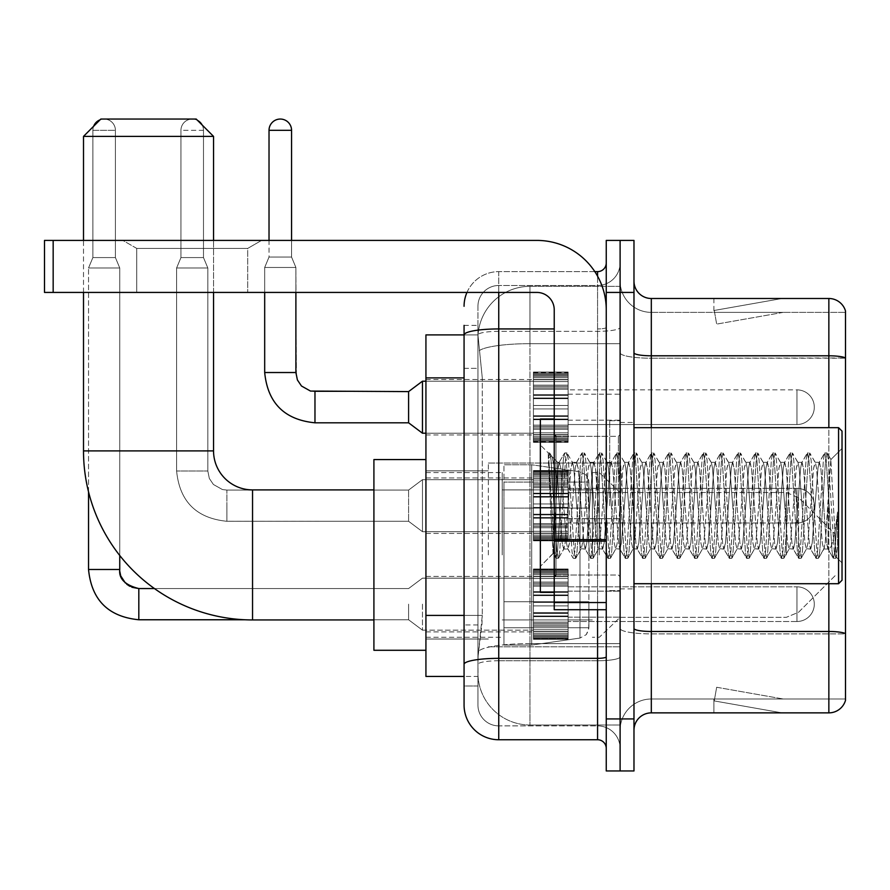 <?xml version="1.0" encoding="UTF-8"?>
<svg xmlns="http://www.w3.org/2000/svg" width="890" height="890" viewBox="0 0 890 890"><rect width="100%" height="100%" fill="white"/><g stroke="black" fill="none" stroke-linecap="round" stroke-linejoin="round"><path stroke-width="0.67" stroke-dasharray="4.45 3.34" d="M620.107 554.926L620.107 463.034L620.107 554.926M488.343 554.926L488.343 463.034L488.343 554.926M533.422 407.208L533.422 372.532L533.422 407.208M425.932 407.208L425.932 379.463L425.932 407.208M533.422 505.687L533.422 471.01L533.422 505.687M425.932 505.687L425.932 477.941L425.932 505.687M533.422 604.154L533.422 638.831L533.422 604.154M425.932 604.154L425.932 631.9L425.932 604.154M568.098 407.208L568.098 372.532L568.098 407.208M568.098 505.687L568.098 471.01L568.098 505.687M568.098 604.154L568.098 638.831L568.098 604.154M620.107 407.208L620.107 394.203L620.107 407.208M620.107 505.687L620.107 420.725L620.107 505.687M620.107 604.154L620.107 617.159L620.107 604.154M464.068 615.413L482.28 615.413L481.946 624.446L478.153 655.652L482.28 615.413L482.28 377.883L482.28 615.413L425.932 615.413L425.932 676.456L478.052 676.456L477.941 672.996A52.009 52.009 0 0 0 529.951 725.005L620.107 725.005L620.107 643.615L620.107 725.005L529.951 725.005L529.951 643.615L529.951 725.005A52.009 52.009 0 0 1 477.941 672.996L477.941 662.405L478.052 676.456L464.068 676.456M478.153 655.652L477.941 662.405L478.153 655.652M425.932 554.926L425.932 459.563L425.932 554.926M529.951 286.357L620.107 286.357L620.107 343.674L620.107 286.357L529.951 286.357A52.009 52.009 0 0 0 478.019 335.619L482.28 377.883L478.019 335.619A52.009 52.009 0 0 1 529.951 286.357L529.951 343.674L620.107 343.674L620.107 643.615L620.107 343.674L529.951 343.674L529.951 286.357A52.009 52.009 0 0 0 478.019 335.619M464.068 325.373L477.941 325.373L464.068 325.373L464.068 368.349L477.941 368.349L477.941 624.947L477.941 325.373L477.941 368.349L464.068 368.349L464.068 624.947L464.068 334.907L478.052 334.907L425.932 334.907L425.932 615.413M477.941 685.99L464.068 685.99L464.068 624.947L464.068 685.99L477.941 685.99L477.941 624.947L477.941 685.99M464.068 705.069A34.677 34.677 0 0 0 498.745 739.746L498.745 725.873A20.804 20.804 0 0 1 477.941 705.069L477.941 334.952L477.941 705.069A20.804 20.804 0 0 0 498.745 725.873L597.568 725.873L597.568 670.393L597.568 739.746A8.666 8.666 0 0 1 606.246 748.412L606.246 262.951L606.246 748.412M620.107 670.393L620.107 327.431L620.107 670.393M606.246 505.687L606.246 436.334L606.246 505.687M606.246 292.432L606.246 240.411L620.107 240.411L620.107 292.432L620.107 240.411L633.98 240.411L633.98 292.432L620.107 292.432L620.107 718.931L620.107 292.432L606.246 292.432L606.246 718.931L620.107 718.931L620.107 770.951L620.107 718.931L633.98 718.931L633.98 292.432M633.98 718.931L633.98 770.951L606.246 770.951L606.246 718.931M620.107 262.951L620.107 327.431L620.107 262.951A22.539 22.539 0 0 1 597.568 285.49A22.539 22.539 0 0 0 620.107 262.951A22.539 22.539 0 0 1 597.568 285.49L597.568 725.873L498.745 725.873L498.745 660.758L597.568 660.758A22.539 3.916 0 0 0 620.107 656.842A22.539 3.916 0 0 1 597.568 660.758L597.568 285.49L498.745 285.49L597.568 285.49M466.961 292.432A34.677 34.677 0 0 1 498.745 271.628L597.568 271.628A8.666 8.666 0 0 0 606.246 262.951A8.666 8.666 0 0 1 597.568 271.628L597.568 670.393L597.568 660.758L498.745 660.758L498.745 285.49L498.745 331.336L597.568 331.336A22.539 3.916 0 0 0 620.107 327.431A22.539 3.916 0 0 1 597.568 331.336L498.745 331.336L498.745 670.393L498.745 658.344L597.568 658.344A8.666 1.502 0 0 0 606.246 656.842M498.745 739.746L597.568 739.746M554.225 328.933L498.745 328.933A34.677 6.019 180 0 0 464.068 334.952L464.068 664.363A34.677 6.019 180 0 1 498.745 658.344L498.745 271.628A34.677 34.677 0 0 0 464.068 306.293A34.677 34.677 0 0 1 498.745 271.628L594.809 271.628M464.068 664.363L464.068 670.393M477.941 306.293L477.941 334.952L477.941 306.293A20.804 20.804 0 0 1 498.745 285.49A20.804 20.804 0 0 0 477.941 306.293A20.804 20.804 0 0 1 498.745 285.49M620.107 748.412A22.539 22.539 0 0 0 597.568 725.873A22.539 22.539 0 0 1 620.107 748.412A22.539 22.539 0 0 0 597.568 725.873M633.98 505.687L633.98 422.461L633.98 505.687M609.706 505.687L609.706 420.725L609.706 505.687M620.107 643.515L620.107 352.796L620.107 643.515M845.5 312.368L845.5 358.214L651.313 358.214L651.313 312.368L845.5 312.368L651.313 312.368L651.313 633.88L845.5 633.88L845.5 358.214L845.5 633.88L651.313 633.88L651.313 698.995A31.206 31.206 0 0 0 620.107 730.201A31.206 31.206 0 0 1 651.313 698.995L845.5 698.995L845.5 310.977A17.333 17.333 0 0 0 828.857 298.495L828.857 712.868A17.333 17.333 0 0 0 845.5 700.385L845.5 643.515L845.5 698.995L651.313 698.995L651.313 298.495A17.333 17.333 0 0 1 633.98 281.162L633.98 352.796L633.98 281.162M633.98 730.201L633.98 352.796L633.98 730.201A17.333 17.333 0 0 1 651.313 712.868L651.313 633.88A31.206 5.418 0 0 1 620.107 628.462A31.206 5.418 0 0 0 651.313 633.88L651.313 358.214A31.206 5.418 0 0 1 620.107 352.796L620.107 281.162L620.107 352.796A31.206 5.418 0 0 0 651.313 358.214L845.5 357.969A17.333 3.015 180 0 0 828.857 355.8L651.313 355.8A17.333 3.015 0 0 1 633.98 352.796M780.853 712.656A13.873 13.873 0 0 0 783.256 712.868L713.902 712.868L783.256 712.868A13.873 13.873 0 0 1 780.853 712.656A13.873 13.873 0 0 0 783.256 712.868A13.873 13.873 0 0 1 780.853 712.656A13.873 13.873 0 0 0 783.256 712.868A13.873 13.873 0 0 1 780.853 712.656A13.873 13.873 0 0 0 783.256 712.868A13.873 13.873 0 0 1 780.853 712.656A13.873 13.873 0 0 0 783.256 712.868A13.873 13.873 0 0 1 780.853 712.656A13.873 13.873 0 0 0 783.256 712.868A13.873 13.873 0 0 1 780.853 712.656A13.873 13.873 0 0 0 783.256 712.868A13.873 13.873 0 0 1 780.853 712.656A13.873 13.873 0 0 0 783.256 712.868A13.873 13.873 0 0 1 780.853 712.656A13.873 13.873 0 0 0 783.256 712.868A13.873 13.873 0 0 1 780.853 712.656L714.258 700.919L780.853 712.656M713.902 698.995L713.902 712.868L713.902 698.995L714.592 698.995L714.258 700.919L714.592 698.995L713.902 698.995L713.902 712.868L713.902 698.995L714.592 698.995L714.258 700.919L714.592 698.995L713.902 698.995L713.902 712.868L713.902 698.995L714.592 698.995L714.258 700.919L714.592 698.995L713.902 698.995L713.902 712.868L713.902 698.995L714.592 698.995L714.258 700.919L714.592 698.995L713.902 698.995L713.902 712.868L713.902 698.995L714.592 698.995L714.258 700.919L714.592 698.995L713.902 698.995L713.902 712.868L713.902 698.995L714.592 698.995L714.258 700.919L714.592 698.995L713.902 698.995L713.902 712.868L713.902 698.995L714.592 698.995L714.258 700.919L714.592 698.995L713.902 698.995L713.902 712.868L713.902 698.995L714.592 698.995L714.258 700.919L714.592 698.995L713.902 698.995L713.902 712.868L713.902 698.995L714.592 698.995L714.258 700.919L714.592 698.995L713.902 698.995M828.857 712.868L651.313 712.868M845.5 310.977A17.333 17.333 0 0 0 828.857 298.495L651.313 298.495M783.256 298.495L713.902 298.495L783.256 298.495A13.873 13.873 0 0 0 780.853 298.706A13.873 13.873 0 0 1 783.256 298.495A13.873 13.873 0 0 0 780.853 298.706A13.873 13.873 0 0 1 783.256 298.495A13.873 13.873 0 0 0 780.853 298.706A13.873 13.873 0 0 1 783.256 298.495A13.873 13.873 0 0 0 780.853 298.706A13.873 13.873 0 0 1 783.256 298.495A13.873 13.873 0 0 0 780.853 298.706A13.873 13.873 0 0 1 783.256 298.495A13.873 13.873 0 0 0 780.853 298.706A13.873 13.873 0 0 1 783.256 298.495A13.873 13.873 0 0 0 780.853 298.706A13.873 13.873 0 0 1 783.256 298.495A13.873 13.873 0 0 0 780.853 298.706A13.873 13.873 0 0 1 783.256 298.495A13.873 13.873 0 0 0 780.853 298.706A13.873 13.873 0 0 1 783.256 298.495M783.256 698.995L714.592 698.995L783.256 698.995L714.592 698.995L783.256 698.995L714.592 698.995L783.256 698.995L714.592 698.995L783.256 698.995L714.592 698.995L783.256 698.995L714.592 698.995L783.256 698.995L714.592 698.995L783.256 698.995L714.592 698.995L783.256 698.995L714.592 698.995L783.256 698.995L716.661 687.258L714.592 698.995L716.661 687.258L714.592 698.995L716.661 687.258L714.592 698.995L716.661 687.258L714.592 698.995L716.661 687.258L714.592 698.995L716.661 687.258L714.592 698.995L716.661 687.258L714.592 698.995L716.661 687.258L714.592 698.995L716.661 687.258L714.592 698.995L716.661 687.258L783.256 698.995M714.592 312.368L713.902 312.368L714.592 312.368L713.902 312.368L714.592 312.368L713.902 312.368L714.592 312.368L713.902 312.368L714.592 312.368L713.902 312.368L714.592 312.368L713.902 312.368L714.592 312.368L713.902 312.368L714.592 312.368L713.902 312.368L714.592 312.368L713.902 312.368L714.592 312.368L714.258 310.454L780.853 298.706L714.258 310.454L714.592 312.368L714.258 310.454L780.853 298.706L714.258 310.454L714.592 312.368L714.258 310.454L780.853 298.706L714.258 310.454L714.592 312.368L714.258 310.454L780.853 298.706L714.258 310.454L714.592 312.368L714.258 310.454L780.853 298.706L714.258 310.454L714.592 312.368L714.258 310.454L780.853 298.706L714.258 310.454L714.592 312.368L714.258 310.454L780.853 298.706L714.258 310.454L714.592 312.368L714.258 310.454L780.853 298.706L714.258 310.454L714.592 312.368L714.258 310.454L780.853 298.706L714.258 310.454L714.592 312.368L783.256 312.368L714.592 312.368L783.256 312.368L714.592 312.368L783.256 312.368L714.592 312.368L783.256 312.368L714.592 312.368L783.256 312.368L714.592 312.368L783.256 312.368L714.592 312.368L783.256 312.368L714.592 312.368L783.256 312.368L714.592 312.368L783.256 312.368L714.592 312.368L716.661 324.105L714.592 312.368M651.313 312.368A31.206 31.206 0 0 1 620.107 281.162A31.206 31.206 0 0 0 651.313 312.368A31.206 31.206 0 0 1 620.107 281.162M713.902 298.495L713.902 312.368L713.902 298.495M783.256 312.368L716.661 324.105L783.256 312.368M136.737 248.421L122.865 240.411L261.571 240.411L122.865 240.411L261.571 240.411L122.865 240.411L136.737 248.421L136.737 292.432L247.698 292.432L136.737 292.432L247.698 292.432L136.737 292.432L136.737 248.421L247.698 248.421L261.571 240.411L247.698 248.421L136.737 248.421L247.698 248.421L247.698 292.432L247.698 248.421L136.737 248.421M554.225 505.687L554.225 418.99L554.225 505.687M554.225 609.706L606.246 609.706L554.225 609.706L554.225 602.541L554.225 609.706L606.246 609.706L606.246 309.764A69.353 69.353 0 0 0 536.893 240.411L44.5 240.411L53.166 240.411L44.5 240.411L44.5 292.432L44.5 240.411L44.5 292.432L536.893 292.432A17.333 17.333 0 0 1 554.225 309.764L554.225 609.706M554.225 541.109L606.246 541.109L554.225 541.109L606.246 541.109L606.246 309.764A69.353 69.353 0 0 0 536.893 240.411L53.166 240.411L53.166 292.432L536.893 292.432A17.333 17.333 0 0 1 554.225 309.764L554.225 539.596L606.246 539.596L606.246 609.706L606.246 309.764A69.353 69.353 0 0 0 536.893 240.411L53.166 240.411L53.166 292.432L44.5 292.432L536.893 292.432A17.333 17.333 0 0 1 554.225 309.764L554.225 539.596L606.246 539.596L606.246 309.764M842.029 505.687L842.029 431.127L842.029 562.892L842.029 431.127L838.569 427.667L838.569 583.707L838.569 427.667L838.569 583.707L842.029 580.236L842.029 505.687M554.225 592.373L540.352 592.373L540.352 418.99L540.352 566.363L540.352 418.99L554.225 418.99M548.307 455.502L548.307 452.954L540.352 445L548.307 452.954L549.586 452.954L548.307 458.406L551.333 455.98L552.034 456.915L557.696 481.434L557.696 462.333L557.696 481.434L559.343 505.687L557.696 481.434L552.034 456.915L551.333 455.98L548.307 458.406L548.307 452.954L549.586 452.954L548.307 458.406L550.498 505.687L548.863 460.019L554.648 551.344L555.816 558.175L554.648 551.344L548.307 455.502M557.696 469.976L557.696 462.333L551.333 455.98L557.696 462.333L559.343 462.333L557.696 469.976L553.246 553.48L550.498 505.687L553.057 553.413L556.094 558.408L553.057 553.413L540.352 566.363L553.246 553.48L555.994 505.687L555.961 575.029L555.961 436.334L555.961 575.029L555.961 436.334L555.961 505.687L557.696 462.333L559.343 462.333L557.696 469.976M581.014 505.687L578.122 468.14L576.353 462.622L575.24 468.14L569.455 543.223L567.687 548.741L566.563 543.223L560.789 468.14L559.343 462.333L560.789 468.14L566.563 543.223L567.687 548.741L573.16 558.175L571.981 551.344L566.207 460.019L564.761 452.954L563.314 460.019L557.541 551.344L556.094 558.408L558.264 558.408L556.817 551.344L551.032 460.019L549.586 452.954L552.023 456.926L549.864 453.188L551.032 460.019L556.817 551.344L558.531 558.175L556.094 558.408L557.541 551.344L563.314 460.019L564.494 453.188L566.93 452.954L565.484 460.019L559.699 551.344L558.531 558.175L564.004 548.741L562.235 543.223L559.343 505.687L562.235 543.223L563.682 549.03L568.009 549.03L573.16 558.175L571.981 551.344L566.207 460.019L564.761 452.954L566.93 452.954L565.484 460.019L559.699 551.344L558.531 558.175L563.682 549.03L568.009 549.03L569.455 543.223L575.24 468.14L576.353 462.622L581.826 453.188L580.658 460.019L574.873 551.344L573.16 558.175L575.596 558.408L574.15 551.344L568.376 460.019L566.93 452.954L572.671 462.622L570.902 468.14L565.117 543.223L564.004 548.741L565.117 543.223L570.902 468.14L572.348 462.333L576.676 462.333L581.826 453.188L580.658 460.019L574.873 551.344L573.427 558.408L575.596 558.408L574.15 551.344L568.376 460.019L567.197 453.188L572.348 462.333L576.676 462.333L578.122 468.14L583.907 543.223L585.019 548.741L583.907 543.223L581.014 505.687M576.676 505.687L573.794 468.14L572.671 462.622L573.794 468.14L579.568 543.223L581.014 549.03L579.568 543.223L576.676 505.687M598.347 505.687L595.466 468.14L593.686 462.622L592.573 468.14L586.788 543.223L585.019 548.741L590.493 558.175L589.325 551.344L583.54 460.019L581.826 453.188L584.263 452.954L582.817 460.019L577.043 551.344L575.596 558.408L581.348 548.741L585.353 549.03L590.493 558.175L589.325 551.344L583.54 460.019L582.093 452.954L584.263 452.954L582.817 460.019L577.043 551.344L575.863 558.175L581.014 549.03L585.353 549.03L586.788 543.223L592.573 468.14L593.686 462.622L599.159 453.188L597.991 460.019L592.217 551.344L590.493 558.175L592.929 558.408L591.494 551.344L585.709 460.019L584.263 452.954L590.014 462.622L588.234 468.14L582.46 543.223L581.348 548.741L582.46 543.223L588.234 468.14L589.681 462.333L594.019 462.333L599.159 453.188L597.991 460.019L592.217 551.344L590.771 558.408L592.929 558.408L591.494 551.344L585.709 460.019L584.541 453.188L589.681 462.333L594.019 462.333L595.466 468.14L601.24 543.223L602.352 548.741L601.24 543.223L598.347 505.687M594.019 505.687L591.127 468.14L590.014 462.622L591.127 468.14L596.912 543.223L598.347 549.03L596.912 543.223L594.019 505.687M615.691 505.687L612.798 468.14L611.029 462.622L609.906 468.14L604.132 543.223L602.352 548.741L607.837 558.175L606.657 551.344L600.884 460.019L599.159 453.188L601.607 452.954L600.16 460.019L594.375 551.344L592.929 558.408L598.681 548.741L602.686 549.03L607.837 558.175L606.657 551.344L600.884 460.019L599.437 452.954L601.607 452.954L600.16 460.019L594.375 551.344L593.207 558.175L598.347 549.03L602.686 549.03L604.132 543.223L609.906 468.14L611.029 462.622L616.503 453.188L615.324 460.019L609.55 551.344L607.837 558.175L610.273 558.408L608.827 551.344L603.053 460.019L601.607 452.954L607.347 462.622L605.578 468.14L599.793 543.223L598.681 548.741L599.793 543.223L605.578 468.14L607.024 462.333L611.352 462.333L616.503 453.188L615.324 460.019L609.55 551.344L608.104 558.408L610.273 558.408L608.827 551.344L603.053 460.019L601.874 453.188L607.024 462.333L611.352 462.333L612.798 468.14L618.583 543.223L619.696 548.741L618.583 543.223L615.691 505.687M611.352 505.687L608.471 468.14L607.347 462.622L608.471 468.14L614.245 543.223L615.691 549.03L614.245 543.223L611.352 505.687M633.024 505.687L630.142 468.14L628.362 462.622L627.25 468.14L621.465 543.223L619.696 548.741L625.169 558.175L624.001 551.344L618.216 460.019L616.503 453.188L618.939 452.954L617.493 460.019L611.719 551.344L610.273 558.408L616.025 548.741L620.03 549.03L625.169 558.175L624.001 551.344L618.216 460.019L616.77 452.954L618.939 452.954L617.493 460.019L611.719 551.344L610.54 558.175L615.691 549.03L620.03 549.03L621.465 543.223L627.25 468.14L628.362 462.622L633.836 453.188L632.668 460.019L626.883 551.344L625.169 558.175L627.606 558.408L626.16 551.344L620.386 460.019L618.939 452.954L624.691 462.622L622.911 468.14L617.137 543.223L616.025 548.741L617.137 543.223L622.911 468.14L624.357 462.333L628.696 462.333L633.836 453.188L632.668 460.019L626.883 551.344L625.448 558.408L627.606 558.408L626.16 551.344L620.386 460.019L619.218 453.188L624.357 462.333L628.696 462.333L630.142 468.14L635.916 543.223L637.029 548.741L635.916 543.223L633.024 505.687M628.696 505.687L625.803 468.14L624.691 462.622L625.803 468.14L631.577 543.223L633.024 549.03L631.577 543.223L628.696 505.687M650.368 505.687L647.475 468.14L645.706 462.622L644.582 468.14L638.809 543.223L637.029 548.741L642.513 558.175L641.334 551.344L635.56 460.019L633.836 453.188L636.283 452.954L634.837 460.019L629.052 551.344L627.606 558.408L633.357 548.741L637.362 549.03L642.513 558.175L641.334 551.344L635.56 460.019L634.114 452.954L636.283 452.954L634.837 460.019L629.052 551.344L627.884 558.175L633.024 549.03L637.362 549.03L638.809 543.223L644.582 468.14L645.706 462.622L651.18 453.188L650 460.019L644.227 551.344L642.513 558.175L644.95 558.408L643.503 551.344L637.718 460.019L636.283 452.954L642.024 462.622L640.255 468.14L634.47 543.223L633.357 548.741L634.47 543.223L640.255 468.14L641.701 462.333L646.029 462.333L651.18 453.188L650 460.019L644.227 551.344L642.78 558.408L644.95 558.408L643.503 551.344L637.718 460.019L636.55 453.188L641.701 462.333L646.029 462.333L647.475 468.14L653.26 543.223L654.373 548.741L653.26 543.223L650.368 505.687M646.029 505.687L643.136 468.14L642.024 462.622L643.136 468.14L648.921 543.223L650.368 549.03L648.921 543.223L646.029 505.687M667.7 505.687L664.808 468.14L663.039 462.622L661.926 468.14L656.141 543.223L654.373 548.741L659.846 558.175L658.678 551.344L652.893 460.019L651.18 453.188L653.616 452.954L652.17 460.019L646.396 551.344L644.95 558.408L650.69 548.741L654.695 549.03L659.846 558.175L658.678 551.344L652.893 460.019L651.447 452.954L653.616 452.954L652.17 460.019L646.396 551.344L645.217 558.175L650.368 549.03L654.695 549.03L656.141 543.223L661.926 468.14L663.039 462.622L668.512 453.188L667.344 460.019L661.559 551.344L659.846 558.175L662.282 558.408L660.836 551.344L655.062 460.019L653.616 452.954L659.368 462.622L657.588 468.14L651.814 543.223L650.69 548.741L651.814 543.223L657.588 468.14L659.034 462.333L663.373 462.333L668.512 453.188L667.344 460.019L661.559 551.344L660.113 558.408L662.282 558.408L660.836 551.344L655.062 460.019L653.883 453.188L659.034 462.333L663.373 462.333L664.808 468.14L670.593 543.223L671.705 548.741L670.593 543.223L667.7 505.687M663.373 505.687L660.48 468.14L659.368 462.622L660.48 468.14L666.254 543.223L667.7 549.03L666.254 543.223L663.373 505.687M685.044 505.687L682.152 468.14L680.372 462.622L679.259 468.14L673.485 543.223L671.705 548.741L677.179 558.175L676.011 551.344L670.226 460.019L668.512 453.188L670.949 452.954L669.514 460.019L663.729 551.344L662.282 558.408L668.034 548.741L672.039 549.03L677.179 558.175L676.011 551.344L670.226 460.019L668.79 452.954L670.949 452.954L669.514 460.019L663.729 551.344L662.56 558.175L667.7 549.03L672.039 549.03L673.485 543.223L679.259 468.14L680.372 462.622L685.856 453.188L684.677 460.019L678.903 551.344L677.179 558.175L679.626 558.408L678.18 551.344L672.395 460.019L670.949 452.954L676.7 462.622L674.931 468.14L669.147 543.223L668.034 548.741L669.147 543.223L674.931 468.14L676.367 462.333L680.705 462.333L685.856 453.188L684.677 460.019L678.903 551.344L677.457 558.408L679.626 558.408L678.18 551.344L672.395 460.019L671.227 453.188L676.367 462.333L680.705 462.333L682.152 468.14L687.926 543.223L689.049 548.741L687.926 543.223L685.044 505.687M680.705 505.687L677.813 468.14L676.7 462.622L677.813 468.14L683.598 543.223L685.044 549.03L683.598 543.223L680.705 505.687M702.377 505.687L699.484 468.14L697.716 462.622L696.603 468.14L690.818 543.223L689.049 548.741L694.523 558.175L693.343 551.344L687.569 460.019L685.856 453.188L688.293 452.954L686.846 460.019L681.073 551.344L679.626 558.408L685.367 548.741L689.372 549.03L694.523 558.175L693.343 551.344L687.569 460.019L686.123 452.954L688.293 452.954L686.846 460.019L681.073 551.344L679.893 558.175L685.044 549.03L689.372 549.03L690.818 543.223L696.603 468.14L697.716 462.622L703.189 453.188L702.021 460.019L696.236 551.344L694.523 558.175L696.959 558.408L695.513 551.344L689.739 460.019L688.293 452.954L694.033 462.622L692.264 468.14L686.49 543.223L685.367 548.741L686.49 543.223L692.264 468.14L693.71 462.333L698.038 462.333L703.189 453.188L702.021 460.019L696.236 551.344L694.79 558.408L696.959 558.408L695.513 551.344L689.739 460.019L688.56 453.188L693.71 462.333L698.038 462.333L699.484 468.14L705.269 543.223L706.382 548.741L705.269 543.223L702.377 505.687M698.038 505.687L695.157 468.14L694.033 462.622L695.157 468.14L700.931 543.223L702.377 549.03L700.931 543.223L698.038 505.687M719.721 505.687L716.828 468.14L715.048 462.622L713.936 468.14L708.162 543.223L706.382 548.741L711.855 558.175L710.687 551.344L704.902 460.019L703.189 453.188L705.625 452.954L704.179 460.019L698.405 551.344L696.959 558.408L702.711 548.741L706.716 549.03L711.855 558.175L710.687 551.344L704.902 460.019L703.467 452.954L705.625 452.954L704.179 460.019L698.405 551.344L697.237 558.175L702.377 549.03L706.716 549.03L708.162 543.223L713.936 468.14L715.048 462.622L720.533 453.188L719.354 460.019L713.58 551.344L711.855 558.175L714.303 558.408L712.857 551.344L707.072 460.019L705.625 452.954L711.377 462.622L709.597 468.14L703.823 543.223L702.711 548.741L703.823 543.223L709.597 468.14L711.043 462.333L715.382 462.333L720.533 453.188L719.354 460.019L713.58 551.344L712.134 558.408L714.303 558.408L712.857 551.344L707.072 460.019L705.904 453.188L711.043 462.333L715.382 462.333L716.828 468.14L722.602 543.223L723.726 548.741L722.602 543.223L719.721 505.687M715.382 505.687L712.49 468.14L711.377 462.622L712.49 468.14L718.274 543.223L719.721 549.03L718.274 543.223L715.382 505.687M737.053 505.687L734.161 468.14L732.392 462.622L731.28 468.14L725.495 543.223L723.726 548.741L729.199 558.175L728.02 551.344L722.246 460.019L720.533 453.188L722.969 452.954L721.523 460.019L715.738 551.344L714.303 558.408L720.043 548.741L724.048 549.03L729.199 558.175L728.02 551.344L722.246 460.019L720.8 452.954L722.969 452.954L721.523 460.019L715.738 551.344L714.57 558.175L719.721 549.03L724.048 549.03L725.495 543.223L731.28 468.14L732.392 462.622L737.866 453.188L736.698 460.019L730.913 551.344L729.199 558.175L731.636 558.408L730.189 551.344L724.415 460.019L722.969 452.954L728.71 462.622L726.941 468.14L721.156 543.223L720.043 548.741L721.156 543.223L726.941 468.14L728.387 462.333L732.715 462.333L737.866 453.188L736.698 460.019L730.913 551.344L729.466 558.408L731.636 558.408L730.189 551.344L724.415 460.019L723.236 453.188L728.387 462.333L732.715 462.333L734.161 468.14L739.946 543.223L741.058 548.741L739.946 543.223L737.053 505.687M732.715 505.687L729.833 468.14L728.71 462.622L729.833 468.14L735.607 543.223L737.053 549.03L735.607 543.223L732.715 505.687M754.386 505.687L751.505 468.14L749.725 462.622L748.612 468.14L742.827 543.223L741.058 548.741L746.532 558.175L745.364 551.344L739.579 460.019L737.866 453.188L740.302 452.954L738.856 460.019L733.082 551.344L731.636 558.408L737.387 548.741L741.392 549.03L746.532 558.175L745.364 551.344L739.579 460.019L738.133 452.954L740.302 452.954L738.856 460.019L733.082 551.344L731.903 558.175L737.053 549.03L741.392 549.03L742.827 543.223L748.612 468.14L749.725 462.622L755.198 453.188L754.03 460.019L748.245 551.344L746.532 558.175L748.968 558.408L747.533 551.344L741.748 460.019L740.302 452.954L746.054 462.622L744.274 468.14L738.5 543.223L737.387 548.741L738.5 543.223L744.274 468.14L745.72 462.333L750.059 462.333L755.198 453.188L754.03 460.019L748.245 551.344L746.81 558.408L748.968 558.408L747.533 551.344L741.748 460.019L740.58 453.188L745.72 462.333L750.059 462.333L751.505 468.14L757.279 543.223L758.391 548.741L757.279 543.223L754.386 505.687M750.059 505.687L747.166 468.14L746.054 462.622L747.166 468.14L752.951 543.223L754.386 549.03L752.951 543.223L750.059 505.687M771.73 505.687L768.838 468.14L767.069 462.622L765.945 468.14L760.171 543.223L758.391 548.741L763.876 558.175L762.697 551.344L756.923 460.019L755.198 453.188L757.646 452.954L756.2 460.019L750.415 551.344L748.968 558.408L754.72 548.741L758.725 549.03L763.876 558.175L762.697 551.344L756.923 460.019L755.477 452.954L757.646 452.954L756.2 460.019L750.415 551.344L749.247 558.175L754.386 549.03L758.725 549.03L760.171 543.223L765.945 468.14L767.069 462.622L772.542 453.188L771.363 460.019L765.589 551.344L763.876 558.175L766.312 558.408L764.866 551.344L759.092 460.019L757.646 452.954L763.386 462.622L761.618 468.14L755.832 543.223L754.72 548.741L755.832 543.223L761.618 468.14L763.064 462.333L767.391 462.333L772.542 453.188L771.363 460.019L765.589 551.344L764.143 558.408L766.312 558.408L764.866 551.344L759.092 460.019L757.913 453.188L763.064 462.333L767.391 462.333L768.838 468.14L774.623 543.223L775.735 548.741L774.623 543.223L771.73 505.687M767.391 505.687L764.51 468.14L763.386 462.622L764.51 468.14L770.284 543.223L771.73 549.03L770.284 543.223L767.391 505.687M789.063 505.687L786.182 468.14L784.402 462.622L783.289 468.14L777.504 543.223L775.735 548.741L781.209 558.175L780.04 551.344L774.256 460.019L772.542 453.188L774.979 452.954L773.532 460.019L767.759 551.344L766.312 558.408L772.053 548.741L776.058 549.03L781.209 558.175L780.04 551.344L774.256 460.019L772.809 452.954L774.979 452.954L773.532 460.019L767.759 551.344L766.579 558.175L771.73 549.03L776.058 549.03L777.504 543.223L783.289 468.14L784.402 462.622L789.875 453.188L788.707 460.019L782.922 551.344L781.209 558.175L783.645 558.408L782.199 551.344L776.425 460.019L774.979 452.954L780.73 462.622L778.95 468.14L773.176 543.223L772.053 548.741L773.176 543.223L778.95 468.14L780.397 462.333L784.735 462.333L789.875 453.188L788.707 460.019L782.922 551.344L781.476 558.408L783.645 558.408L782.199 551.344L776.425 460.019L775.257 453.188L780.397 462.333L784.735 462.333L786.182 468.14L791.955 543.223L793.068 548.741L791.955 543.223L789.063 505.687M784.735 505.687L781.843 468.14L780.73 462.622L781.843 468.14L787.617 543.223L789.063 549.03L787.617 543.223L784.735 505.687M806.407 505.687L803.514 468.14L801.745 462.622L800.622 468.14L794.848 543.223L793.068 548.741L798.553 558.175L797.373 551.344L791.599 460.019L789.875 453.188L792.323 452.954L790.876 460.019L785.091 551.344L783.645 558.408L789.397 548.741L793.402 549.03L798.553 558.175L797.373 551.344L791.599 460.019L790.153 452.954L792.323 452.954L790.876 460.019L785.091 551.344L783.923 558.175L789.063 549.03L793.402 549.03L794.848 543.223L800.622 468.14L801.745 462.622L807.219 453.188L806.04 460.019L800.266 551.344L798.553 558.175L800.989 558.408L799.543 551.344L793.758 460.019L792.323 452.954L798.063 462.622L796.294 468.14L790.509 543.223L789.397 548.741L790.509 543.223L796.294 468.14L797.74 462.333L802.068 462.333L807.219 453.188L806.04 460.019L800.266 551.344L798.819 558.408L800.989 558.408L799.543 551.344L793.758 460.019L792.59 453.188L797.74 462.333L802.068 462.333L803.514 468.14L809.288 543.223L810.412 548.741L809.288 543.223L806.407 505.687M802.068 505.687L799.176 468.14L798.063 462.622L799.176 468.14L804.961 543.223L806.407 549.03L804.961 543.223L802.068 505.687M823.74 505.687L820.847 468.14L819.078 462.622L817.966 468.14L812.181 543.223L810.412 548.741L815.885 558.175L814.717 551.344L808.932 460.019L807.219 453.188L809.655 452.954L808.209 460.019L802.435 551.344L800.989 558.408L806.729 548.741L810.734 549.03L815.885 558.175L814.717 551.344L808.932 460.019L807.486 452.954L809.655 452.954L808.209 460.019L802.435 551.344L801.256 558.175L806.407 549.03L810.734 549.03L812.181 543.223L817.966 468.14L819.078 462.622L824.552 453.188L823.384 460.019L817.598 551.344L815.885 558.175L818.322 558.408L816.875 551.344L811.102 460.019L809.655 452.954L815.407 462.622L813.627 468.14L807.853 543.223L806.729 548.741L807.853 543.223L813.627 468.14L815.073 462.333L819.412 462.333L824.552 453.188L823.384 460.019L817.598 551.344L816.152 558.408L818.322 558.408L816.875 551.344L811.102 460.019L809.922 453.188L815.073 462.333L819.412 462.333L820.847 468.14L823.74 505.687C825.186 532.009 826.632 546.46 828.078 549.03L828.078 505.687L825.186 543.223L823.74 549.03L822.293 543.223L816.519 468.14L815.407 462.622L816.519 468.14L822.293 543.223L823.74 549.03L828.078 549.03L833.218 558.175L832.05 551.344L826.265 460.019L824.83 452.954L826.988 452.954L825.553 460.019L819.768 551.344L818.322 558.408L823.74 549.03L828.078 549.03L828.078 505.687L830.826 459.596L836.333 557.24L837.523 546.616L837.523 511.995C834.62 537.805 831.471 550.154 828.078 549.03L833.218 558.175L832.05 551.344L826.265 460.019L824.83 452.954L826.988 452.954L825.553 460.019L819.768 551.344L818.6 558.175L824.073 548.741L825.186 543.223L830.826 459.596L836.333 557.24L837.523 546.616L835.933 558.175L834.219 551.344L828.434 460.019L826.988 452.954L828.434 460.019L834.219 551.344L835.933 558.175L837.523 546.616L837.523 511.995L834.942 551.344L833.218 558.175L835.665 558.408L833.496 558.408L834.942 551.344L837.523 511.995C834.62 537.805 831.471 550.154 828.078 549.03C826.632 546.46 825.186 532.009 823.74 505.687M425.932 650.279L373.911 650.279L373.911 459.563L373.911 650.279L373.911 489.901L252.549 489.901L252.549 619.941A169.044 169.044 0 0 1 83.504 450.896L83.504 136.393L213.544 136.393L83.504 136.393L213.544 136.393L196.201 119.049L100.848 119.049L196.201 119.049L100.848 119.049L83.504 136.393M252.549 489.901A39.004 39.004 0 0 1 213.544 450.896L213.544 136.393M835.098 554.926L835.098 534.111L835.098 554.926M599.304 554.926L599.304 472.568L599.304 554.926M592.373 554.926L592.373 472.568L592.373 554.926M502.216 554.926L502.216 472.568L502.216 554.926M503.951 508.112L503.951 645.072L503.951 601.729L588.902 601.729L588.902 627.739L588.902 482.102L588.902 508.112L503.951 508.112L503.951 482.102L503.951 627.739L503.951 601.729L588.902 601.729L588.902 482.102L588.902 508.112L503.951 508.112L503.951 464.769L503.951 645.072L503.951 601.729L588.902 601.729L588.902 627.75L503.951 627.739L503.951 601.729L531.686 601.729L531.686 645.072L531.686 464.769L531.686 508.112L503.951 508.112L503.951 482.102L503.951 627.739L588.902 627.739L586.377 634.559L580.002 638.052L580.002 601.729L588.902 601.729L588.746 629.553L586.377 634.559L580.002 638.052L580.002 601.729L531.686 601.729L531.686 645.072L531.686 464.769L531.686 508.112L580.002 508.112L580.002 471.789L580.002 638.052L531.686 645.072L503.951 645.072L531.686 645.072L580.002 638.052L580.002 471.789L586.377 475.282L588.902 482.091L503.951 482.102L588.902 482.091L588.902 508.112L503.951 508.112M213.544 292.432L213.544 240.411M83.504 292.432L83.504 240.411M373.911 489.901L373.911 554.926L373.911 459.563L425.932 459.563M588.902 508.112L580.002 508.112L580.002 471.789L531.686 464.769L503.951 464.769L531.686 464.769L580.002 471.789L586.377 475.282L588.746 480.289L588.902 508.112M796.951 621.498A17.333 17.333 0 0 0 814.294 604.154A17.333 17.333 0 0 0 796.951 586.822A17.333 17.333 0 0 1 814.294 604.154A17.333 17.333 0 0 1 796.951 621.498A17.333 17.333 0 0 0 814.294 604.154A17.333 17.333 0 0 0 796.951 586.822A17.333 17.333 0 0 1 814.294 604.154A17.333 17.333 0 0 1 796.951 621.498A17.333 17.333 0 0 0 814.294 604.154A17.333 17.333 0 0 0 796.951 586.822A17.333 17.333 0 0 1 814.294 604.154A17.333 17.333 0 0 1 796.951 621.498A17.333 17.333 0 0 0 814.294 604.154A17.333 17.333 0 0 0 796.951 586.822A17.333 17.333 0 0 1 814.294 604.154A17.333 17.333 0 0 1 796.951 621.498A17.333 17.333 0 0 0 814.294 604.154A17.333 17.333 0 0 0 796.951 586.822A17.333 17.333 0 0 1 814.294 604.154A17.333 17.333 0 0 1 796.951 621.498A17.333 17.333 0 0 0 814.294 604.154A17.333 17.333 0 0 0 796.951 586.822A17.333 17.333 0 0 1 814.294 604.154A17.333 17.333 0 0 1 796.951 621.498L796.951 586.822L796.951 621.498L796.951 586.822L796.951 621.498L796.951 586.822L796.951 621.498L796.951 586.822L796.951 621.498L796.951 586.822L796.951 621.498L796.951 586.822L796.951 621.498L796.951 586.822L796.951 621.498L796.951 586.822L796.951 621.498L796.951 586.822L796.951 621.498L796.951 586.822L796.951 621.498L796.951 586.822L796.951 621.498L796.951 586.822L796.951 621.498L568.098 621.498L796.951 621.498M93.628 126.28A11.27 11.27 0 0 0 92.872 130.318A11.27 11.27 0 0 1 104.141 119.049A11.27 11.27 0 0 1 115.411 130.318A11.27 11.27 0 0 0 104.141 119.049A11.27 11.27 0 0 0 92.872 130.318A11.27 11.27 0 0 1 104.141 119.049A11.27 11.27 0 0 1 115.411 130.318A11.27 11.27 0 0 0 104.141 119.049A11.27 11.27 0 0 0 92.872 130.318A11.27 11.27 0 0 1 104.141 119.049A11.27 11.27 0 0 1 115.411 130.318A11.27 11.27 0 0 0 104.141 119.049A11.27 11.27 0 0 0 92.872 130.318A11.27 11.27 0 0 1 104.141 119.049A11.27 11.27 0 0 1 115.411 130.318A11.27 11.27 0 0 0 104.141 119.049A11.27 11.27 0 0 0 92.872 130.318A11.27 11.27 0 0 1 104.141 119.049A11.27 11.27 0 0 1 115.411 130.318A11.27 11.27 0 0 0 104.141 119.049A11.27 11.27 0 0 0 92.872 130.318A11.27 11.27 0 0 1 104.141 119.049A11.27 11.27 0 0 1 115.411 130.318L115.411 257.577L92.872 257.577L115.411 257.577L92.872 257.577L115.411 257.577L92.872 257.577L115.411 257.577L92.872 257.577L115.411 257.577L92.872 257.577L115.411 257.577L92.872 257.577L115.411 257.577L92.872 257.577L115.411 257.577L92.872 257.577L115.411 257.577L92.872 257.577L115.411 257.577L92.872 257.577L115.411 257.577L92.872 257.577L115.411 257.577L119.75 267.979L88.533 267.979L119.75 267.979L88.533 267.979L119.75 267.979L88.533 267.979L119.75 267.979L88.533 267.979L119.75 267.979L88.533 267.979L119.75 267.979L88.533 267.979L119.75 267.979L88.533 267.979L119.75 267.979L88.533 267.979L119.75 267.979L88.533 267.979L119.75 267.979L88.533 267.979L119.75 267.979L88.533 267.979L119.75 267.979L119.75 569.489L119.75 267.979L119.75 569.489L119.75 267.979L119.75 569.489L119.75 267.979L119.75 569.489L119.75 267.979L119.75 569.489L119.75 267.979L119.75 569.489L88.533 569.489L88.533 267.979L104.141 267.979L88.533 267.979L88.533 491.814M408.588 604.154L408.588 619.763L408.588 604.154M422.461 604.154L422.461 630.165L422.461 604.154M100.092 119.805A11.27 11.27 0 0 1 115.411 130.318L92.872 130.318L92.872 257.577L104.141 257.577L92.872 257.577L88.533 267.979L92.872 257.577L88.533 267.979L92.872 257.577L88.533 267.979L92.872 257.577L88.533 267.979L92.872 257.577L88.533 267.979L92.872 257.577L88.533 267.979L92.872 257.577L92.872 130.318L92.872 257.577L92.872 130.318L92.872 257.577L92.872 130.318L92.872 257.577L92.872 130.318L92.872 257.577L92.872 130.318L92.872 257.577L92.872 130.318L115.411 130.318L115.411 257.577L119.75 267.979L119.75 555.482M533.422 638.13L533.422 636.027L533.422 639.309L533.422 638.13L568.098 638.13L568.098 634.948L533.422 634.948L533.422 637.051L533.422 634.948L568.098 634.948L568.098 639.309L568.098 634.948L568.098 637.051L568.098 634.948L533.422 634.948L533.422 636.027L568.098 636.027L568.098 639.309L568.098 633.613L568.098 637.051L568.098 634.948L533.422 634.948L533.422 637.051L533.422 633.613L533.422 637.051L568.098 637.051L568.098 631.833L568.098 639.309L568.098 629.786L568.098 637.051L568.098 634.948L533.422 634.948L568.098 634.948L568.098 639.309L568.098 629.786L568.098 637.051L568.098 634.948L533.422 634.948L533.422 636.027L568.098 636.027L568.098 639.309L568.098 626.226L568.098 637.051L568.098 634.948L533.422 634.948L533.422 637.051L568.098 637.051L568.098 624.925L568.098 639.309L568.098 622.121L568.098 637.051L568.098 634.948L533.422 634.948L568.098 634.948L568.098 639.309L568.098 622.121L568.098 637.051L568.098 634.948L533.422 634.948L533.422 638.13L568.098 638.13L568.098 639.309L568.098 634.948L568.098 639.309L568.098 637.106L568.098 639.309L568.098 638.13L533.422 638.13L533.422 634.948L533.422 637.051L533.422 634.948L568.098 634.948L568.098 637.051L568.098 616.67L568.098 637.051L568.098 634.948L533.422 634.948L533.422 636.027L568.098 636.027L568.098 634.948L568.098 638.13L533.422 638.13L533.422 639.309L533.422 637.106L533.422 639.309L568.098 639.309L568.098 637.106L568.098 639.309L533.422 639.309L533.422 636.027L568.098 636.027L533.422 636.027L533.422 639.309L533.422 637.106L568.098 637.106L533.422 637.106L533.422 639.309L568.098 639.309L533.422 639.309L533.422 638.13L568.098 638.13L533.422 638.13L533.422 631.833L533.422 633.613L568.098 633.613L568.098 615.991L568.098 637.051L568.098 612.687L568.098 637.051L568.098 612.687L568.098 637.051L568.098 634.948L533.422 634.948L568.098 634.948L568.098 636.027L533.422 636.027L533.422 639.309L533.422 637.106L568.098 637.106L533.422 637.106L533.422 639.309L568.098 639.309L533.422 639.309L533.422 638.13L568.098 638.13L533.422 638.13L533.422 634.948L533.422 636.027L568.098 636.027L533.422 636.027L533.422 639.309L533.422 637.106L568.098 637.106L533.422 637.106L533.422 639.309L568.098 639.309L533.422 639.309L533.422 638.13L568.098 638.13L533.422 638.13L533.422 634.948L533.422 637.051L568.098 637.051L568.098 605.89L568.098 633.613L533.422 633.613L533.422 637.051L568.098 637.051L533.422 637.051L533.422 634.948L568.098 634.948L568.098 637.051L533.422 637.051L533.422 629.786L533.422 631.833L568.098 631.833L568.098 602.43L568.098 631.833L533.422 631.833L533.422 633.613L568.098 633.613L533.422 633.613L533.422 637.051L533.422 634.948L533.422 636.027L568.098 636.027L533.422 636.027L533.422 639.309L533.422 637.106L568.098 637.106L533.422 637.106L533.422 639.309L568.098 639.309L533.422 639.309L533.422 638.13L568.098 638.13L533.422 638.13L533.422 629.786L533.422 631.577L533.422 629.786L568.098 629.786L568.098 631.577L568.098 594.943L568.098 631.577L568.098 629.786L533.422 629.786L533.422 631.833L568.098 631.833L533.422 631.833L533.422 633.613L568.098 633.613L533.422 633.613L533.422 637.051L568.098 637.051L533.422 637.051L533.422 634.948L568.098 634.948L533.422 634.948L533.422 636.027L568.098 636.027L533.422 636.027L533.422 639.309L533.422 637.106L568.098 637.106L533.422 637.106L533.422 639.309L568.098 639.309L533.422 639.309L533.422 638.13L568.098 638.13L533.422 638.13L533.422 626.226L533.422 631.577L568.098 631.577L568.098 594.943L568.098 631.577L533.422 631.577L533.422 629.786L568.098 629.786L533.422 629.786L533.422 631.833L568.098 631.833L533.422 631.833L533.422 633.613L568.098 633.613L533.422 633.613L533.422 637.051L568.098 637.051L533.422 637.051L533.422 634.948L568.098 634.948L568.098 636.027L533.422 636.027L568.098 636.027L533.422 636.027L533.422 639.309L533.422 637.106L568.098 637.106L533.422 637.106L533.422 639.309L568.098 639.309L533.422 639.309L533.422 638.13L568.098 638.13L533.422 638.13L533.422 634.948L533.422 636.027L568.098 636.027L533.422 636.027L533.422 639.309L533.422 637.106L568.098 637.106L533.422 637.106L533.422 639.309L568.098 639.309L533.422 639.309L533.422 638.13L568.098 638.13L533.422 638.13L533.422 624.925L533.422 626.226L568.098 626.226L568.098 592.328L568.098 626.226L533.422 626.226L533.422 631.577L568.098 631.577L533.422 631.577L533.422 629.786L568.098 629.786L533.422 629.786L533.422 631.833L568.098 631.833L533.422 631.833L533.422 633.613L568.098 633.613L533.422 633.613L533.422 637.051L568.098 637.051L533.422 637.051L533.422 634.948L568.098 634.948L568.098 637.051L533.422 637.051L533.422 622.121L533.422 624.925L568.098 624.925L568.098 591.65L568.098 624.925L533.422 624.925L533.422 626.226L568.098 626.226L533.422 626.226L533.422 631.577L568.098 631.577L533.422 631.577L533.422 629.786L568.098 629.786L533.422 629.786L533.422 631.833L568.098 631.833L533.422 631.833L533.422 633.613L568.098 633.613L533.422 633.613L533.422 637.051L568.098 637.051L533.422 637.051L533.422 634.948L533.422 636.027L568.098 636.027L533.422 636.027L533.422 639.309L533.422 637.106L568.098 637.106L533.422 637.106L533.422 639.309L568.098 639.309L533.422 639.309L533.422 638.13L568.098 638.13L533.422 638.13L533.422 622.121L533.422 623.423L533.422 622.121L568.098 622.121L568.098 623.423L568.098 584.897L568.098 623.423L568.098 622.121L533.422 622.121L533.422 624.925L568.098 624.925L533.422 624.925L533.422 626.226L568.098 626.226L533.422 626.226L533.422 631.577L568.098 631.577L533.422 631.577L533.422 629.786L568.098 629.786L533.422 629.786L533.422 631.833L568.098 631.833L533.422 631.833L533.422 633.613L568.098 633.613L533.422 633.613L533.422 637.051L568.098 637.051L533.422 637.051L533.422 634.948L568.098 634.948L533.422 634.948L533.422 636.027L568.098 636.027L533.422 636.027L533.422 639.309L533.422 637.106L568.098 637.106L533.422 637.106L533.422 639.309L568.098 639.309L533.422 639.309L533.422 638.13L568.098 638.13L533.422 638.13L533.422 616.67L533.422 623.423L568.098 623.423L568.098 584.897L568.098 623.423L533.422 623.423L533.422 622.121L568.098 622.121L533.422 622.121L533.422 624.925L568.098 624.925L533.422 624.925L533.422 626.226L568.098 626.226L533.422 626.226L533.422 631.577L568.098 631.577L533.422 631.577L533.422 629.786L568.098 629.786L533.422 629.786L533.422 631.833L568.098 631.833L533.422 631.833L533.422 633.613L568.098 633.613L533.422 633.613L533.422 637.051L568.098 637.051L533.422 637.051L533.422 634.948L568.098 634.948L568.098 636.027L533.422 636.027L533.422 639.309L533.422 637.106L568.098 637.106L533.422 637.106L533.422 639.309L568.098 639.309L533.422 639.309L533.422 638.13L568.098 638.13L533.422 638.13M533.422 615.991L533.422 612.687L533.422 615.991L568.098 615.991L568.098 583.395L568.098 616.67L568.098 582.093L568.098 615.991L533.422 615.991L533.422 616.67L568.098 616.67L533.422 616.67L533.422 623.423L533.422 612.687L533.422 613.377L533.422 612.687L568.098 612.687L568.098 613.377L568.098 576.742L568.098 613.377L568.098 612.687L533.422 612.687L533.422 615.991L568.098 615.991L533.422 615.991L533.422 616.67L568.098 616.67L533.422 616.67L533.422 623.423L568.098 623.423L533.422 623.423L533.422 605.89L533.422 613.377L568.098 613.377L568.098 576.742L568.098 613.377L533.422 613.377L533.422 612.687L568.098 612.687L533.422 612.687L533.422 615.991L568.098 615.991L533.422 615.991L533.422 616.67L568.098 616.67L533.422 616.67L533.422 623.423L568.098 623.423L533.422 623.423L533.422 622.121L568.098 622.121L533.422 622.121L533.422 602.43L533.422 605.89L568.098 605.89L568.098 576.486L568.098 605.89L533.422 605.89L568.098 605.89L533.422 605.89L533.422 613.377L568.098 613.377L533.422 613.377L533.422 612.687L568.098 612.687L533.422 612.687L533.422 615.991L568.098 615.991L533.422 615.991L533.422 616.67L568.098 616.67L533.422 616.67L533.422 623.423L568.098 623.423L533.422 623.423L533.422 622.121L568.098 622.121L533.422 622.121L533.422 624.925L568.098 624.925L533.422 624.925L533.422 594.943L533.422 602.43L568.098 602.43L568.098 574.706L568.098 602.43L533.422 602.43L568.098 602.43L533.422 602.43L533.422 605.89L568.098 605.89L533.422 605.89L568.098 605.89L533.422 605.89L533.422 613.377L568.098 613.377L533.422 613.377L533.422 612.687L568.098 612.687L533.422 612.687L533.422 615.991L568.098 615.991L533.422 615.991L533.422 616.67L568.098 616.67L533.422 616.67L533.422 623.423L568.098 623.423L533.422 623.423L533.422 622.121L568.098 622.121L533.422 622.121L533.422 624.925L568.098 624.925L533.422 624.925L533.422 626.226L568.098 626.226L533.422 626.226L533.422 594.943L533.422 595.633L533.422 594.943L568.098 594.943L568.098 595.633L568.098 571.269L568.098 595.633L568.098 594.943L533.422 594.943L533.422 602.43L568.098 602.43L533.422 602.43L568.098 602.43L533.422 602.43L533.422 605.89L568.098 605.89L533.422 605.89L568.098 605.89L533.422 605.89L533.422 613.377L568.098 613.377L533.422 613.377L533.422 612.687L568.098 612.687L533.422 612.687L533.422 615.991L568.098 615.991L533.422 615.991L533.422 616.67L568.098 616.67L533.422 616.67L533.422 623.423L568.098 623.423L533.422 623.423L533.422 622.121L568.098 622.121L533.422 622.121L533.422 624.925L568.098 624.925L533.422 624.925L533.422 626.226L568.098 626.226L533.422 626.226L533.422 631.577L568.098 631.577L533.422 631.577L533.422 592.328L533.422 595.633L568.098 595.633L568.098 571.269L568.098 595.633L533.422 595.633L533.422 594.943L568.098 594.943L533.422 594.943L533.422 602.43L568.098 602.43L533.422 602.43L568.098 602.43L533.422 602.43L533.422 605.89L568.098 605.89L533.422 605.89L568.098 605.89L533.422 605.89L533.422 613.377L568.098 613.377L533.422 613.377L533.422 612.687L568.098 612.687L533.422 612.687L533.422 615.991L568.098 615.991L533.422 615.991L533.422 616.67L568.098 616.67L533.422 616.67L533.422 623.423L568.098 623.423L533.422 623.423L533.422 622.121L568.098 622.121L533.422 622.121L533.422 624.925L568.098 624.925L533.422 624.925L533.422 626.226L568.098 626.226L533.422 626.226L533.422 631.577L568.098 631.577L533.422 631.577L533.422 629.786L568.098 629.786L533.422 629.786L533.422 591.65L533.422 592.328L568.098 592.328L568.098 571.269L568.098 592.328L533.422 592.328L533.422 595.633L568.098 595.633L533.422 595.633L533.422 594.943L568.098 594.943L533.422 594.943L533.422 602.43L568.098 602.43L533.422 602.43L568.098 602.43L533.422 602.43L533.422 605.89L568.098 605.89L533.422 605.89L568.098 605.89L533.422 605.89L533.422 613.377L568.098 613.377L533.422 613.377L533.422 612.687L568.098 612.687L533.422 612.687L533.422 615.991L568.098 615.991L533.422 615.991L533.422 616.67L568.098 616.67L533.422 616.67L533.422 623.423L568.098 623.423L533.422 623.423L533.422 622.121L568.098 622.121L533.422 622.121L533.422 624.925L568.098 624.925L533.422 624.925L533.422 626.226L568.098 626.226L533.422 626.226L533.422 631.577L568.098 631.577L533.422 631.577L533.422 629.786L568.098 629.786L533.422 629.786L533.422 631.833L568.098 631.833L533.422 631.833L533.422 584.897L533.422 591.65L568.098 591.65L568.098 570.19L568.098 591.65L533.422 591.65L533.422 592.328L568.098 592.328L533.422 592.328L533.422 595.633L568.098 595.633L533.422 595.633L533.422 594.943L568.098 594.943L533.422 594.943L533.422 602.43L568.098 602.43L533.422 602.43L568.098 602.43L533.422 602.43L533.422 605.89L568.098 605.89L533.422 605.89L568.098 605.89L533.422 605.89L533.422 613.377L568.098 613.377L533.422 613.377L533.422 612.687L568.098 612.687L533.422 612.687L533.422 615.991L568.098 615.991L533.422 615.991L533.422 616.67L568.098 616.67L533.422 616.67L533.422 623.423L568.098 623.423L533.422 623.423L533.422 622.121L568.098 622.121L533.422 622.121L533.422 624.925L568.098 624.925L533.422 624.925L533.422 626.226L568.098 626.226L533.422 626.226L533.422 631.577L568.098 631.577L533.422 631.577L533.422 629.786L568.098 629.786L533.422 629.786L533.422 631.833L568.098 631.833L533.422 631.833L533.422 633.613L568.098 633.613L533.422 633.613L533.422 584.897L533.422 586.198L533.422 584.897L568.098 584.897L568.098 586.198L568.098 569.01L568.098 586.198L568.098 584.897L533.422 584.897L533.422 591.65L568.098 591.65L533.422 591.65L533.422 592.328L568.098 592.328L533.422 592.328L533.422 595.633L568.098 595.633L533.422 595.633L533.422 594.943L568.098 594.943L533.422 594.943L533.422 602.43L568.098 602.43L533.422 602.43L568.098 602.43L533.422 602.43L533.422 605.89L568.098 605.89L533.422 605.89L568.098 605.89L533.422 605.89L533.422 613.377L568.098 613.377L533.422 613.377L533.422 612.687L568.098 612.687L533.422 612.687L533.422 615.991L568.098 615.991L533.422 615.991L533.422 616.67L568.098 616.67L533.422 616.67L533.422 623.423L568.098 623.423L533.422 623.423L533.422 622.121L568.098 622.121L533.422 622.121L533.422 624.925L568.098 624.925L533.422 624.925L533.422 626.226L568.098 626.226L533.422 626.226L533.422 631.577L568.098 631.577L533.422 631.577L533.422 629.786L568.098 629.786L533.422 629.786L533.422 631.833L568.098 631.833L533.422 631.833L533.422 633.613L568.098 633.613L533.422 633.613L533.422 637.051L568.098 637.051L533.422 637.051L533.422 583.395L533.422 586.198L568.098 586.198L568.098 569.01L568.098 586.198L533.422 586.198L533.422 584.897L568.098 584.897L533.422 584.897L533.422 591.65L568.098 591.65L533.422 591.65L533.422 592.328L568.098 592.328L533.422 592.328L533.422 595.633L568.098 595.633L533.422 595.633L533.422 594.943L568.098 594.943L533.422 594.943L533.422 602.43L568.098 602.43L533.422 602.43L568.098 602.43L533.422 602.43L533.422 605.89L568.098 605.89L533.422 605.89L568.098 605.89L533.422 605.89L533.422 613.377L568.098 613.377L533.422 613.377L533.422 612.687L568.098 612.687L533.422 612.687L533.422 615.991L568.098 615.991L533.422 615.991L533.422 616.67L568.098 616.67L533.422 616.67L533.422 623.423L568.098 623.423L533.422 623.423L533.422 622.121L568.098 622.121L533.422 622.121L533.422 624.925L568.098 624.925L533.422 624.925L533.422 626.226L568.098 626.226L533.422 626.226L533.422 631.577L568.098 631.577L533.422 631.577L533.422 629.786L568.098 629.786L533.422 629.786L533.422 631.833L568.098 631.833L533.422 631.833L533.422 633.613L568.098 633.613L533.422 633.613L533.422 637.051L568.098 637.051L533.422 637.051L533.422 634.948L568.098 634.948L568.098 637.051L533.422 637.051L533.422 582.093L533.422 583.395L568.098 583.395L568.098 569.01L568.098 583.395L533.422 583.395L533.422 586.198L568.098 586.198L533.422 586.198L533.422 584.897L568.098 584.897L533.422 584.897L533.422 591.65L568.098 591.65L533.422 591.65L533.422 592.328L568.098 592.328L533.422 592.328L533.422 595.633L568.098 595.633L533.422 595.633L533.422 594.943L568.098 594.943L533.422 594.943L533.422 602.43L568.098 602.43L533.422 602.43L568.098 602.43L533.422 602.43L533.422 605.89L568.098 605.89L533.422 605.89L568.098 605.89L533.422 605.89L533.422 613.377L568.098 613.377L533.422 613.377L533.422 612.687L568.098 612.687L533.422 612.687L533.422 615.991L568.098 615.991L533.422 615.991M533.422 576.742L533.422 582.093L533.422 576.742L533.422 578.533L533.422 576.742L568.098 576.742L568.098 578.533L568.098 569.01L568.098 582.093L568.098 569.01L568.098 578.533L568.098 576.742L533.422 576.742L533.422 582.093L568.098 582.093L533.422 582.093L533.422 576.486L533.422 578.533L568.098 578.533L568.098 569.01L568.098 578.533L533.422 578.533L533.422 576.742L568.098 576.742L533.422 576.742L533.422 582.093L568.098 582.093L533.422 582.093L533.422 583.395L568.098 583.395L533.422 583.395L533.422 574.706L533.422 576.486L568.098 576.486L568.098 569.01L568.098 576.486L533.422 576.486L533.422 578.533L568.098 578.533L533.422 578.533L533.422 576.742L568.098 576.742L533.422 576.742L533.422 582.093L568.098 582.093L533.422 582.093L533.422 583.395L568.098 583.395L533.422 583.395L533.422 586.198L568.098 586.198L533.422 586.198L533.422 571.269L533.422 574.706L568.098 574.706L568.098 569.01L568.098 574.706L533.422 574.706L533.422 576.486L568.098 576.486L533.422 576.486L533.422 578.533L568.098 578.533L533.422 578.533L533.422 576.742L568.098 576.742L533.422 576.742L533.422 582.093L568.098 582.093L533.422 582.093L533.422 583.395L568.098 583.395L533.422 583.395L533.422 586.198L568.098 586.198L533.422 586.198L533.422 584.897L568.098 584.897L533.422 584.897L533.422 571.269L533.422 573.371L533.422 571.269L568.098 571.269L568.098 573.371L568.098 569.01L568.098 573.371L568.098 571.269L533.422 571.269L533.422 574.706L568.098 574.706L533.422 574.706L533.422 576.486L568.098 576.486L533.422 576.486L533.422 578.533L568.098 578.533L533.422 578.533L533.422 576.742L568.098 576.742L533.422 576.742L533.422 582.093L568.098 582.093L533.422 582.093L533.422 583.395L568.098 583.395L533.422 583.395L533.422 586.198L568.098 586.198L533.422 586.198L533.422 584.897L568.098 584.897L533.422 584.897L533.422 591.65L568.098 591.65L533.422 591.65L533.422 571.269L533.422 573.371L533.422 572.292L533.422 573.371L568.098 573.371L568.098 569.01L568.098 573.371L533.422 573.371L533.422 571.269L568.098 571.269L533.422 571.269L533.422 574.706L568.098 574.706L533.422 574.706L533.422 576.486L568.098 576.486L533.422 576.486L533.422 578.533L568.098 578.533L533.422 578.533L533.422 576.742L568.098 576.742L533.422 576.742L533.422 582.093L568.098 582.093L533.422 582.093L533.422 583.395L568.098 583.395L533.422 583.395L533.422 586.198L568.098 586.198L533.422 586.198L533.422 584.897L568.098 584.897L533.422 584.897L533.422 591.65L568.098 591.65L533.422 591.65L533.422 592.328L568.098 592.328L533.422 592.328L533.422 570.19L533.422 572.292L568.098 572.292L568.098 569.01L568.098 572.292L533.422 572.292L533.422 573.371L568.098 573.371L533.422 573.371L533.422 571.269L568.098 571.269L533.422 571.269L533.422 574.706L568.098 574.706L533.422 574.706L533.422 576.486L568.098 576.486L533.422 576.486L533.422 578.533L568.098 578.533L533.422 578.533L533.422 576.742L568.098 576.742L533.422 576.742L533.422 582.093L568.098 582.093L533.422 582.093L533.422 583.395L568.098 583.395L533.422 583.395L533.422 586.198L568.098 586.198L533.422 586.198L533.422 584.897L568.098 584.897L533.422 584.897L533.422 591.65L568.098 591.65L533.422 591.65L533.422 592.328L568.098 592.328L533.422 592.328L533.422 595.633L568.098 595.633L533.422 595.633L533.422 569.01L533.422 570.19L568.098 570.19L568.098 569.01L568.098 571.213L568.098 569.01L568.098 570.19L533.422 570.19L533.422 572.292L568.098 572.292L533.422 572.292L533.422 573.371L568.098 573.371L533.422 573.371L533.422 571.269L568.098 571.269L533.422 571.269L533.422 574.706L568.098 574.706L533.422 574.706L533.422 576.486L568.098 576.486L533.422 576.486L533.422 578.533L568.098 578.533L533.422 578.533L533.422 576.742L568.098 576.742L533.422 576.742L533.422 582.093L568.098 582.093L533.422 582.093L533.422 583.395L568.098 583.395L533.422 583.395L533.422 586.198L568.098 586.198L533.422 586.198L533.422 584.897L568.098 584.897L533.422 584.897L533.422 591.65L568.098 591.65L533.422 591.65L533.422 592.328L568.098 592.328L533.422 592.328L533.422 595.633L568.098 595.633L533.422 595.633L533.422 594.943L568.098 594.943L533.422 594.943L533.422 602.43L533.422 569.01L533.422 571.213L533.422 569.01L568.098 569.01L568.098 571.213L568.098 569.01L533.422 569.01L533.422 570.19L568.098 570.19L533.422 570.19L533.422 572.292L568.098 572.292L533.422 572.292L533.422 573.371L568.098 573.371L533.422 573.371L533.422 571.269L568.098 571.269L533.422 571.269L533.422 574.706L568.098 574.706L533.422 574.706L533.422 576.486L568.098 576.486L533.422 576.486L533.422 578.533L568.098 578.533L533.422 578.533L533.422 576.742L568.098 576.742L533.422 576.742L533.422 582.093L568.098 582.093L533.422 582.093L533.422 583.395L568.098 583.395L533.422 583.395L533.422 586.198L568.098 586.198L533.422 586.198L533.422 584.897L568.098 584.897L533.422 584.897L533.422 591.65L568.098 591.65L533.422 591.65L533.422 592.328L568.098 592.328L533.422 592.328L533.422 595.633L568.098 595.633L533.422 595.633L533.422 594.943L568.098 594.943L533.422 594.943L533.422 602.43L568.098 602.43L533.422 602.43L568.098 602.43L533.422 602.43L533.422 605.89L533.422 569.01L533.422 571.213L568.098 571.213L533.422 571.213L533.422 569.01L568.098 569.01L533.422 569.01L533.422 570.19L568.098 570.19L533.422 570.19L533.422 572.292L568.098 572.292L533.422 572.292L533.422 573.371L568.098 573.371L533.422 573.371L533.422 571.269L568.098 571.269L533.422 571.269L533.422 574.706L568.098 574.706L533.422 574.706L533.422 576.486L568.098 576.486L533.422 576.486L533.422 578.533L568.098 578.533L533.422 578.533L533.422 576.742L568.098 576.742L533.422 576.742L533.422 582.093L568.098 582.093L533.422 582.093L533.422 583.395L568.098 583.395L533.422 583.395L533.422 586.198L568.098 586.198L533.422 586.198L533.422 584.897L568.098 584.897L533.422 584.897L533.422 591.65L568.098 591.65L533.422 591.65L533.422 592.328L568.098 592.328L533.422 592.328L533.422 595.633L568.098 595.633L533.422 595.633L533.422 594.943L568.098 594.943L533.422 594.943L533.422 602.43L568.098 602.43L533.422 602.43L568.098 602.43L533.422 602.43L533.422 605.89L568.098 605.89L533.422 605.89L568.098 605.89L533.422 605.89L533.422 613.377L533.422 569.01L533.422 571.213L568.098 571.213L533.422 571.213L533.422 569.01L568.098 569.01L533.422 569.01L533.422 570.19L568.098 570.19L533.422 570.19L533.422 572.292L568.098 572.292L533.422 572.292L533.422 573.371L568.098 573.371L533.422 573.371L533.422 571.269L568.098 571.269L533.422 571.269L533.422 574.706L568.098 574.706L533.422 574.706L533.422 576.486L568.098 576.486L533.422 576.486L533.422 578.533L568.098 578.533L533.422 578.533L533.422 576.742L568.098 576.742L533.422 576.742L533.422 582.093L568.098 582.093L533.422 582.093L533.422 583.395L568.098 583.395L533.422 583.395L533.422 586.198L568.098 586.198L533.422 586.198L533.422 584.897L568.098 584.897L533.422 584.897L533.422 591.65L568.098 591.65L533.422 591.65L533.422 592.328L568.098 592.328L533.422 592.328L533.422 595.633L568.098 595.633L533.422 595.633L533.422 594.943L568.098 594.943L533.422 594.943L533.422 602.43L568.098 602.43L533.422 602.43L568.098 602.43L533.422 602.43L533.422 605.89L568.098 605.89L533.422 605.89L568.098 605.89L533.422 605.89L533.422 613.377L568.098 613.377L533.422 613.377L533.422 569.01L533.422 571.213L568.098 571.213L533.422 571.213L533.422 569.01L568.098 569.01L533.422 569.01L533.422 570.19L568.098 570.19L533.422 570.19L533.422 572.292L568.098 572.292L533.422 572.292L533.422 573.371L568.098 573.371L533.422 573.371L533.422 571.269L568.098 571.269L533.422 571.269L533.422 574.706L568.098 574.706L533.422 574.706L533.422 576.486L568.098 576.486L533.422 576.486L533.422 578.533L568.098 578.533L533.422 578.533L533.422 576.742L568.098 576.742L533.422 576.742M115.411 130.318L115.411 257.577L119.75 267.979L115.411 257.577L119.75 267.979L115.411 257.577L119.75 267.979L115.411 257.577L119.75 267.979L115.411 257.577L119.75 267.979L115.411 257.577L115.411 130.318L115.411 257.577L115.411 130.318L115.411 257.577L115.411 130.318L115.411 257.577L115.411 130.318L115.411 257.577L115.411 130.318L92.872 130.318L115.411 130.318M533.422 571.213L568.098 571.213L533.422 571.213L533.422 569.01L533.422 571.213L568.098 571.213L533.422 571.213L533.422 569.01L568.098 569.01L533.422 569.01L533.422 571.213L568.098 571.213L533.422 571.213L533.422 569.01L568.098 569.01L533.422 569.01L533.422 570.19L568.098 570.19L533.422 570.19L533.422 572.292L533.422 569.01L533.422 571.213L568.098 571.213L533.422 571.213L533.422 569.01L568.098 569.01L533.422 569.01L533.422 570.19L568.098 570.19L533.422 570.19L533.422 572.292L568.098 572.292L533.422 572.292L533.422 573.371L533.422 569.01L533.422 571.213L568.098 571.213L533.422 571.213L533.422 569.01L568.098 569.01L533.422 569.01L533.422 570.19L568.098 570.19L533.422 570.19L533.422 572.292L568.098 572.292L533.422 572.292L533.422 573.371L568.098 573.371L533.422 573.371L533.422 569.01L533.422 571.213L568.098 571.213L533.422 571.213L533.422 569.01L568.098 569.01L533.422 569.01L533.422 570.19L568.098 570.19L533.422 570.19L533.422 572.292L568.098 572.292L533.422 572.292L533.422 573.371L568.098 573.371L533.422 573.371L533.422 571.269L568.098 571.269L533.422 571.269L533.422 574.706L533.422 569.01L533.422 571.213L568.098 571.213L533.422 571.213L533.422 569.01L568.098 569.01L533.422 569.01L533.422 570.19L568.098 570.19L533.422 570.19L533.422 572.292L568.098 572.292L533.422 572.292L533.422 573.371L568.098 573.371L533.422 573.371L533.422 571.269L568.098 571.269L533.422 571.269L533.422 574.706L568.098 574.706L533.422 574.706L533.422 576.486L533.422 569.01L533.422 571.213L568.098 571.213L533.422 571.213L533.422 569.01L568.098 569.01L533.422 569.01L533.422 570.19L568.098 570.19L533.422 570.19L533.422 572.292L568.098 572.292L533.422 572.292L533.422 573.371L568.098 573.371L533.422 573.371L533.422 571.269L568.098 571.269L533.422 571.269L533.422 574.706L568.098 574.706L533.422 574.706L533.422 576.486L568.098 576.486L533.422 576.486L533.422 578.533L533.422 569.01L533.422 571.213L568.098 571.213L533.422 571.213M533.422 637.106L568.098 637.106L533.422 637.106L533.422 639.309L533.422 637.106L568.098 637.106L533.422 637.106M533.422 636.027L568.098 636.027L533.422 636.027M533.422 639.309L568.098 639.309L533.422 639.309M533.422 633.613L568.098 633.613L533.422 633.613M533.422 631.833L568.098 631.833L533.422 631.833M533.422 629.786L568.098 629.786L533.422 629.786M533.422 631.577L568.098 631.577L533.422 631.577M533.422 626.226L568.098 626.226L533.422 626.226M533.422 624.925L568.098 624.925L533.422 624.925M533.422 622.121L568.098 622.121L533.422 622.121M533.422 623.423L568.098 623.423L533.422 623.423M533.422 616.67L568.098 616.67L533.422 616.67M533.422 612.687L568.098 612.687L533.422 612.687M533.422 613.377L568.098 613.377L533.422 613.377M533.422 605.89L568.098 605.89L533.422 605.89M533.422 602.43L568.098 602.43L533.422 602.43M533.422 594.943L568.098 594.943L533.422 594.943M533.422 595.633L568.098 595.633L533.422 595.633M533.422 592.328L568.098 592.328L533.422 592.328M533.422 591.65L568.098 591.65L533.422 591.65M533.422 584.897L568.098 584.897L533.422 584.897M533.422 586.198L568.098 586.198L533.422 586.198M533.422 583.395L568.098 583.395L533.422 583.395M533.422 582.093L568.098 582.093L533.422 582.093M533.422 578.533L568.098 578.533L533.422 578.533M533.422 576.486L568.098 576.486L533.422 576.486M533.422 574.706L568.098 574.706L533.422 574.706M533.422 571.269L568.098 571.269L533.422 571.269M533.422 573.371L568.098 573.371L533.422 573.371M533.422 572.292L568.098 572.292L533.422 572.292M533.422 570.19L568.098 570.19L533.422 570.19M533.422 569.01L568.098 569.01L533.422 569.01M197.547 120.395A11.27 11.27 0 0 0 180.948 130.318A11.27 11.27 0 0 1 192.218 119.049A11.27 11.27 0 0 1 203.487 130.318L203.487 257.577L180.948 257.577L203.487 257.577L180.948 257.577L203.487 257.577L180.948 257.577L203.487 257.577L180.948 257.577L203.487 257.577L180.948 257.577L203.487 257.577L180.948 257.577L203.487 257.577L180.948 257.577L203.487 257.577L180.948 257.577L203.487 257.577L180.948 257.577L203.487 257.577L180.948 257.577L203.487 257.577L180.948 257.577L203.487 257.577L207.826 267.979L176.609 267.979L207.826 267.979L176.609 267.979L207.826 267.979L176.609 267.979L207.826 267.979L176.609 267.979L207.826 267.979L176.609 267.979L207.826 267.979L176.609 267.979L207.826 267.979L176.609 267.979L207.826 267.979L176.609 267.979L207.826 267.979L176.609 267.979L207.826 267.979L176.609 267.979L207.826 267.979L176.609 267.979L207.826 267.979L207.826 471.01L176.609 471.01L207.826 471.01L176.609 471.01L207.826 471.01L176.609 471.01L207.826 471.01L176.609 471.01L207.826 471.01L176.609 471.01L207.826 471.01L176.609 471.01L207.826 471.01L176.609 471.01L207.826 471.01L176.609 471.01L207.826 471.01L176.609 471.01L207.826 471.01L176.609 471.01L207.826 471.01L176.609 471.01L207.826 471.01L176.609 471.01L207.826 471.01L209.328 478.453L213.411 484.494L222.422 489.545L226.894 490.079L226.894 521.284L226.894 490.079L226.894 521.284L226.894 490.079L226.894 521.284L226.894 490.079L226.894 521.284L226.894 490.079L226.894 521.284L226.894 490.079L226.894 521.284L226.894 490.079L226.894 521.284L226.894 490.079L226.894 521.284L226.894 490.079L226.894 521.284L226.894 490.079L226.894 521.284L226.894 490.079L226.894 521.284L226.894 490.079L408.588 490.079L408.588 521.284L408.588 490.079L408.588 521.284L408.588 490.079L408.588 521.284L408.588 490.079L408.588 521.284L408.588 490.079L408.588 521.284L408.588 490.079L408.588 521.284L408.588 490.079L408.588 521.284L408.588 490.079L408.588 521.284L408.588 490.079L408.588 521.284L408.588 490.079L408.588 521.284L408.588 490.079L408.588 521.284L408.588 490.079L408.588 521.284L408.588 490.079L422.461 479.677L422.461 531.686L422.461 479.677L422.461 531.686L422.461 479.677L422.461 531.686L422.461 479.677L422.461 531.686L422.461 479.677L422.461 531.686L422.461 479.677L422.461 531.686L422.461 479.677L422.461 531.686L422.461 479.677L422.461 531.686L422.461 479.677L422.461 531.686L422.461 479.677L422.461 531.686L422.461 479.677L422.461 531.686L422.461 479.677L422.461 531.686L422.461 479.677L533.422 479.677L422.461 479.677L533.422 479.677L422.461 479.677L533.422 479.677L422.461 479.677L533.422 479.677L422.461 479.677L533.422 479.677L422.461 479.677L533.422 479.677L422.461 479.677L408.588 490.079L226.894 490.079L222.422 489.545L213.411 484.494L209.328 478.453L207.826 471.01L207.826 267.979L203.487 257.577L207.826 267.979L207.826 471.01L209.328 478.453L213.411 484.494L222.422 489.545L226.894 490.079L408.588 490.079L422.461 479.677L408.588 490.079L226.894 490.079L222.422 489.545L213.411 484.494L209.328 478.453L207.826 471.01L207.826 267.979L203.487 257.577L207.826 267.979L207.826 471.01L209.328 478.453L213.411 484.494L222.422 489.545L226.894 490.079L408.588 490.079L422.461 479.677L408.588 490.079L226.894 490.079L222.422 489.545L213.411 484.494L209.328 478.453L207.826 471.01L207.826 267.979L203.487 257.577L207.826 267.979L207.826 471.01L209.328 478.453L213.411 484.494L222.422 489.545L226.894 490.079L408.588 490.079L422.461 479.677L408.588 490.079L226.894 490.079L222.422 489.545L213.411 484.494L209.328 478.453L207.826 471.01L207.826 267.979L203.487 257.577L207.826 267.979L207.826 471.01L209.328 478.453L213.411 484.494L222.422 489.545L226.894 490.079L408.588 490.079L422.461 479.677L408.588 490.079L226.894 490.079L222.422 489.545L213.411 484.494L209.328 478.453L207.826 471.01L207.826 267.979L203.487 257.577L207.826 267.979L207.826 471.01L209.328 478.453L213.411 484.494L222.422 489.545L226.894 490.079L408.588 490.079L422.461 479.677L408.588 490.079L226.894 490.079L222.422 489.545L213.411 484.494L209.328 478.453L207.826 471.01L207.826 267.979L203.487 257.577L203.487 130.318L203.487 257.577L203.487 130.318L203.487 257.577L203.487 130.318L203.487 257.577L203.487 130.318L203.487 257.577L203.487 130.318L203.487 257.577L203.487 130.318L180.948 130.318L180.948 257.577L192.218 257.577L180.948 257.577L176.609 267.979L192.218 267.979L176.609 267.979L176.609 471.01C179.624 501.515 196.39 518.269 226.894 521.284L226.894 505.687L226.894 521.251L408.588 521.284L422.461 531.686L533.422 531.686L422.461 531.686L533.422 531.686L422.461 531.686L533.422 531.686L422.461 531.686L533.422 531.686L422.461 531.686L533.422 531.686L422.461 531.686L533.422 531.686L422.461 531.686L408.588 521.284L226.894 521.284C196.39 518.269 179.624 501.515 176.609 471.01L176.609 267.979L180.948 257.577L176.609 267.979L176.609 471.01C179.624 501.515 196.39 518.269 226.894 521.284L408.588 521.284L422.461 531.686L408.588 521.284L226.894 521.284C196.39 518.269 179.624 501.515 176.609 471.01L176.609 267.979L180.948 257.577L176.609 267.979L176.609 471.01C179.624 501.515 196.39 518.269 226.894 521.284L408.588 521.284L422.461 531.686L408.588 521.284L226.894 521.284C196.39 518.269 179.624 501.515 176.609 471.01L176.609 267.979L180.948 257.577L176.609 267.979L176.609 471.01C179.624 501.515 196.39 518.269 226.894 521.284L408.588 521.284L422.461 531.686L408.588 521.284L226.894 521.284C196.39 518.269 179.624 501.515 176.609 471.01L176.609 267.979L180.948 257.577L176.609 267.979L176.609 471.01C179.624 501.515 196.39 518.269 226.894 521.284L408.588 521.284L422.461 531.686L408.588 521.284L226.894 521.284C196.39 518.269 179.624 501.515 176.609 471.01L176.609 267.979L180.948 257.577L176.609 267.979L176.609 471.01C179.624 501.515 196.39 518.269 226.894 521.284L408.588 521.284L422.461 531.686L408.588 521.284L226.894 521.284C196.39 518.269 179.624 501.515 176.609 471.01L176.609 267.979L180.948 257.577L180.948 130.318L180.948 257.577L180.948 130.318L180.948 257.577L180.948 130.318L180.948 257.577L180.948 130.318L180.948 257.577L180.948 130.318L180.948 257.577L180.948 130.318L203.487 130.318A11.27 11.27 0 0 0 192.218 119.049A11.27 11.27 0 0 0 180.948 130.318A11.27 11.27 0 0 1 192.218 119.049A11.27 11.27 0 0 1 203.487 130.318A11.27 11.27 0 0 0 192.218 119.049A11.27 11.27 0 0 0 180.948 130.318A11.27 11.27 0 0 1 192.218 119.049A11.27 11.27 0 0 1 203.487 130.318A11.27 11.27 0 0 0 192.218 119.049A11.27 11.27 0 0 0 180.948 130.318A11.27 11.27 0 0 1 192.218 119.049A11.27 11.27 0 0 1 203.487 130.318A11.27 11.27 0 0 0 192.218 119.049A11.27 11.27 0 0 0 180.948 130.318A11.27 11.27 0 0 1 192.218 119.049A11.27 11.27 0 0 1 203.487 130.318A11.27 11.27 0 0 0 192.218 119.049A11.27 11.27 0 0 0 180.948 130.318A11.27 11.27 0 0 1 192.218 119.049A11.27 11.27 0 0 1 203.487 130.318A11.27 11.27 0 0 0 202.152 125.001M796.951 523.02A17.333 17.333 0 0 0 814.294 505.687A17.333 17.333 0 0 0 796.951 488.343A17.333 17.333 0 0 1 814.294 505.687A17.333 17.333 0 0 1 796.951 523.02A17.333 17.333 0 0 0 814.294 505.687A17.333 17.333 0 0 0 796.951 488.343A17.333 17.333 0 0 1 814.294 505.687A17.333 17.333 0 0 1 796.951 523.02A17.333 17.333 0 0 0 814.294 505.687A17.333 17.333 0 0 0 796.951 488.343A17.333 17.333 0 0 1 814.294 505.687A17.333 17.333 0 0 1 796.951 523.02A17.333 17.333 0 0 0 814.294 505.687A17.333 17.333 0 0 0 796.951 488.343A17.333 17.333 0 0 1 814.294 505.687A17.333 17.333 0 0 1 796.951 523.02A17.333 17.333 0 0 0 814.294 505.687A17.333 17.333 0 0 0 796.951 488.343A17.333 17.333 0 0 1 814.294 505.687A17.333 17.333 0 0 1 796.951 523.02A17.333 17.333 0 0 0 814.294 505.687A17.333 17.333 0 0 0 796.951 488.343A17.333 17.333 0 0 1 814.294 505.687A17.333 17.333 0 0 1 796.951 523.02L796.951 488.343L796.951 523.02L796.951 488.343L796.951 523.02L796.951 488.343L796.951 523.02L796.951 488.343L796.951 523.02L796.951 488.343L796.951 523.02L796.951 488.343L796.951 523.02L796.951 488.343L796.951 523.02L796.951 488.343L796.951 523.02L796.951 488.343L796.951 523.02L796.951 488.343L796.951 523.02L796.951 488.343L796.951 523.02L796.951 488.343L796.951 523.02L568.098 523.02L796.951 523.02M533.422 539.652L533.422 537.549L533.422 540.831L533.422 539.652L568.098 539.652L568.098 536.481L533.422 536.481L533.422 538.584L533.422 536.481L568.098 536.481L568.098 540.831L568.098 536.481L568.098 538.584L568.098 536.481L533.422 536.481L533.422 537.549L568.098 537.549L568.098 540.831L568.098 535.135L568.098 538.584L568.098 536.481L533.422 536.481L533.422 538.584L533.422 535.135L533.422 538.584L568.098 538.584L568.098 533.355L568.098 540.831L568.098 531.308L568.098 538.584L568.098 536.481L533.422 536.481L568.098 536.481L568.098 540.831L568.098 531.308L568.098 538.584L568.098 536.481L533.422 536.481L533.422 537.549L568.098 537.549L568.098 540.831L568.098 527.748L568.098 538.584L568.098 536.481L533.422 536.481L533.422 538.584L568.098 538.584L568.098 526.446L568.098 540.831L568.098 523.643L568.098 538.584L568.098 536.481L533.422 536.481L568.098 536.481L568.098 540.831L568.098 523.643L568.098 538.584L568.098 536.481L533.422 536.481L533.422 539.652L568.098 539.652L568.098 540.831L568.098 536.481L568.098 540.831L568.098 538.628L568.098 540.831L568.098 539.652L533.422 539.652L533.422 536.481L533.422 538.584L533.422 536.481L568.098 536.481L568.098 538.584L568.098 518.191L568.098 538.584L568.098 536.481L533.422 536.481L533.422 537.549L568.098 537.549L568.098 536.481L568.098 539.652L533.422 539.652L533.422 540.831L533.422 538.628L533.422 540.831L568.098 540.831L568.098 538.628L568.098 540.831L533.422 540.831L533.422 537.549L568.098 537.549L533.422 537.549L533.422 540.831L533.422 538.628L568.098 538.628L533.422 538.628L533.422 540.831L568.098 540.831L533.422 540.831L533.422 539.652L568.098 539.652L533.422 539.652L533.422 533.355L533.422 535.135L568.098 535.135L568.098 517.513L568.098 538.584L568.098 514.209L568.098 538.584L568.098 514.209L568.098 538.584L568.098 536.481L533.422 536.481L568.098 536.481L568.098 537.549L533.422 537.549L533.422 540.831L533.422 538.628L568.098 538.628L533.422 538.628L533.422 540.831L568.098 540.831L533.422 540.831L533.422 539.652L568.098 539.652L533.422 539.652L533.422 536.481L533.422 537.549L568.098 537.549L533.422 537.549L533.422 540.831L533.422 538.628L568.098 538.628L533.422 538.628L533.422 540.831L568.098 540.831L533.422 540.831L533.422 539.652L568.098 539.652L533.422 539.652L533.422 536.481L533.422 538.584L568.098 538.584L568.098 507.411L568.098 535.135L533.422 535.135L533.422 538.584L568.098 538.584L533.422 538.584L533.422 536.481L568.098 536.481L568.098 538.584L533.422 538.584L533.422 531.308L533.422 533.355L568.098 533.355L568.098 503.951L568.098 533.355L533.422 533.355L533.422 535.135L568.098 535.135L533.422 535.135L533.422 538.584L533.422 536.481L533.422 537.549L568.098 537.549L533.422 537.549L533.422 540.831L533.422 538.628L568.098 538.628L533.422 538.628L533.422 540.831L568.098 540.831L533.422 540.831L533.422 539.652L568.098 539.652L533.422 539.652L533.422 531.308L533.422 533.099L533.422 531.308L568.098 531.308L568.098 533.099L568.098 496.464L568.098 533.099L568.098 531.308L533.422 531.308L533.422 533.355L568.098 533.355L533.422 533.355L533.422 535.135L568.098 535.135L533.422 535.135L533.422 538.584L568.098 538.584L533.422 538.584L533.422 536.481L568.098 536.481L533.422 536.481L533.422 537.549L568.098 537.549L533.422 537.549L533.422 540.831L533.422 538.628L568.098 538.628L533.422 538.628L533.422 540.831L568.098 540.831L533.422 540.831L533.422 539.652L568.098 539.652L533.422 539.652L533.422 527.748L533.422 533.099L568.098 533.099L568.098 496.464L568.098 533.099L533.422 533.099L533.422 531.308L568.098 531.308L533.422 531.308L533.422 533.355L568.098 533.355L533.422 533.355L533.422 535.135L568.098 535.135L533.422 535.135L533.422 538.584L568.098 538.584L533.422 538.584L533.422 536.481L568.098 536.481L568.098 537.549L533.422 537.549L568.098 537.549L533.422 537.549L533.422 540.831L533.422 538.628L568.098 538.628L533.422 538.628L533.422 540.831L568.098 540.831L533.422 540.831L533.422 539.652L568.098 539.652L533.422 539.652L533.422 536.481L533.422 537.549L568.098 537.549L533.422 537.549L533.422 540.831L533.422 538.628L568.098 538.628L533.422 538.628L533.422 540.831L568.098 540.831L533.422 540.831L533.422 539.652L568.098 539.652L533.422 539.652L533.422 526.446L533.422 527.748L568.098 527.748L568.098 493.85L568.098 527.748L533.422 527.748L533.422 533.099L568.098 533.099L533.422 533.099L533.422 531.308L568.098 531.308L533.422 531.308L533.422 533.355L568.098 533.355L533.422 533.355L533.422 535.135L568.098 535.135L533.422 535.135L533.422 538.584L568.098 538.584L533.422 538.584L533.422 536.481L568.098 536.481L568.098 538.584L533.422 538.584L533.422 523.643L533.422 526.446L568.098 526.446L568.098 493.171L568.098 526.446L533.422 526.446L533.422 527.748L568.098 527.748L533.422 527.748L533.422 533.099L568.098 533.099L533.422 533.099L533.422 531.308L568.098 531.308L533.422 531.308L533.422 533.355L568.098 533.355L533.422 533.355L533.422 535.135L568.098 535.135L533.422 535.135L533.422 538.584L568.098 538.584L533.422 538.584L533.422 536.481L533.422 537.549L568.098 537.549L533.422 537.549L533.422 540.831L533.422 538.628L568.098 538.628L533.422 538.628L533.422 540.831L568.098 540.831L533.422 540.831L533.422 539.652L568.098 539.652L533.422 539.652L533.422 523.643L533.422 524.944L533.422 523.643L568.098 523.643L568.098 524.944L568.098 486.418L568.098 524.944L568.098 523.643L533.422 523.643L533.422 526.446L568.098 526.446L533.422 526.446L533.422 527.748L568.098 527.748L533.422 527.748L533.422 533.099L568.098 533.099L533.422 533.099L533.422 531.308L568.098 531.308L533.422 531.308L533.422 533.355L568.098 533.355L533.422 533.355L533.422 535.135L568.098 535.135L533.422 535.135L533.422 538.584L568.098 538.584L533.422 538.584L533.422 536.481L568.098 536.481L533.422 536.481L533.422 537.549L568.098 537.549L533.422 537.549L533.422 540.831L533.422 538.628L568.098 538.628L533.422 538.628L533.422 540.831L568.098 540.831L533.422 540.831L533.422 539.652L568.098 539.652L533.422 539.652L533.422 518.191L533.422 524.944L568.098 524.944L568.098 486.418L568.098 524.944L533.422 524.944L533.422 523.643L568.098 523.643L533.422 523.643L533.422 526.446L568.098 526.446L533.422 526.446L533.422 527.748L568.098 527.748L533.422 527.748L533.422 533.099L568.098 533.099L533.422 533.099L533.422 531.308L568.098 531.308L533.422 531.308L533.422 533.355L568.098 533.355L533.422 533.355L533.422 535.135L568.098 535.135L533.422 535.135L533.422 538.584L568.098 538.584L533.422 538.584L533.422 536.481L568.098 536.481L568.098 537.549L533.422 537.549L533.422 540.831L533.422 538.628L568.098 538.628L533.422 538.628L533.422 540.831L568.098 540.831L533.422 540.831L533.422 539.652L568.098 539.652L533.422 539.652M533.422 517.513L533.422 514.209L533.422 517.513L568.098 517.513L568.098 484.917L568.098 518.191L568.098 483.615L568.098 517.513L533.422 517.513L533.422 518.191L568.098 518.191L533.422 518.191L533.422 524.944L533.422 514.209L533.422 514.898L533.422 514.209L568.098 514.209L568.098 514.898L568.098 478.264L568.098 514.898L568.098 514.209L533.422 514.209L533.422 517.513L568.098 517.513L533.422 517.513L533.422 518.191L568.098 518.191L533.422 518.191L533.422 524.944L568.098 524.944L533.422 524.944L533.422 507.411L533.422 514.898L568.098 514.898L568.098 478.264L568.098 514.898L533.422 514.898L533.422 514.209L568.098 514.209L533.422 514.209L533.422 517.513L568.098 517.513L533.422 517.513L533.422 518.191L568.098 518.191L533.422 518.191L533.422 524.944L568.098 524.944L533.422 524.944L533.422 523.643L568.098 523.643L533.422 523.643L533.422 503.951L533.422 507.411L568.098 507.411L568.098 478.008L568.098 507.411L533.422 507.411L568.098 507.411L533.422 507.411L533.422 514.898L568.098 514.898L533.422 514.898L533.422 514.209L568.098 514.209L533.422 514.209L533.422 517.513L568.098 517.513L533.422 517.513L533.422 518.191L568.098 518.191L533.422 518.191L533.422 524.944L568.098 524.944L533.422 524.944L533.422 523.643L568.098 523.643L533.422 523.643L533.422 526.446L568.098 526.446L533.422 526.446L533.422 496.464L533.422 503.951L568.098 503.951L568.098 476.228L568.098 503.951L533.422 503.951L568.098 503.951L533.422 503.951L533.422 507.411L568.098 507.411L533.422 507.411L568.098 507.411L533.422 507.411L533.422 514.898L568.098 514.898L533.422 514.898L533.422 514.209L568.098 514.209L533.422 514.209L533.422 517.513L568.098 517.513L533.422 517.513L533.422 518.191L568.098 518.191L533.422 518.191L533.422 524.944L568.098 524.944L533.422 524.944L533.422 523.643L568.098 523.643L533.422 523.643L533.422 526.446L568.098 526.446L533.422 526.446L533.422 527.748L568.098 527.748L533.422 527.748L533.422 496.464L533.422 497.154L533.422 496.464L568.098 496.464L568.098 497.154L568.098 472.79L568.098 497.154L568.098 496.464L533.422 496.464L533.422 503.951L568.098 503.951L533.422 503.951L568.098 503.951L533.422 503.951L533.422 507.411L568.098 507.411L533.422 507.411L568.098 507.411L533.422 507.411L533.422 514.898L568.098 514.898L533.422 514.898L533.422 514.209L568.098 514.209L533.422 514.209L533.422 517.513L568.098 517.513L533.422 517.513L533.422 518.191L568.098 518.191L533.422 518.191L533.422 524.944L568.098 524.944L533.422 524.944L533.422 523.643L568.098 523.643L533.422 523.643L533.422 526.446L568.098 526.446L533.422 526.446L533.422 527.748L568.098 527.748L533.422 527.748L533.422 533.099L568.098 533.099L533.422 533.099L533.422 493.85L533.422 497.154L568.098 497.154L568.098 472.79L568.098 497.154L533.422 497.154L533.422 496.464L568.098 496.464L533.422 496.464L533.422 503.951L568.098 503.951L533.422 503.951L568.098 503.951L533.422 503.951L533.422 507.411L568.098 507.411L533.422 507.411L568.098 507.411L533.422 507.411L533.422 514.898L568.098 514.898L533.422 514.898L533.422 514.209L568.098 514.209L533.422 514.209L533.422 517.513L568.098 517.513L533.422 517.513L533.422 518.191L568.098 518.191L533.422 518.191L533.422 524.944L568.098 524.944L533.422 524.944L533.422 523.643L568.098 523.643L533.422 523.643L533.422 526.446L568.098 526.446L533.422 526.446L533.422 527.748L568.098 527.748L533.422 527.748L533.422 533.099L568.098 533.099L533.422 533.099L533.422 531.308L568.098 531.308L533.422 531.308L533.422 493.171L533.422 493.85L568.098 493.85L568.098 472.79L568.098 493.85L533.422 493.85L533.422 497.154L568.098 497.154L533.422 497.154L533.422 496.464L568.098 496.464L533.422 496.464L533.422 503.951L568.098 503.951L533.422 503.951L568.098 503.951L533.422 503.951L533.422 507.411L568.098 507.411L533.422 507.411L568.098 507.411L533.422 507.411L533.422 514.898L568.098 514.898L533.422 514.898L533.422 514.209L568.098 514.209L533.422 514.209L533.422 517.513L568.098 517.513L533.422 517.513L533.422 518.191L568.098 518.191L533.422 518.191L533.422 524.944L568.098 524.944L533.422 524.944L533.422 523.643L568.098 523.643L533.422 523.643L533.422 526.446L568.098 526.446L533.422 526.446L533.422 527.748L568.098 527.748L533.422 527.748L533.422 533.099L568.098 533.099L533.422 533.099L533.422 531.308L568.098 531.308L533.422 531.308L533.422 533.355L568.098 533.355L533.422 533.355L533.422 486.418L533.422 493.171L568.098 493.171L568.098 471.711L568.098 493.171L533.422 493.171L533.422 493.85L568.098 493.85L533.422 493.85L533.422 497.154L568.098 497.154L533.422 497.154L533.422 496.464L568.098 496.464L533.422 496.464L533.422 503.951L568.098 503.951L533.422 503.951L568.098 503.951L533.422 503.951L533.422 507.411L568.098 507.411L533.422 507.411L568.098 507.411L533.422 507.411L533.422 514.898L568.098 514.898L533.422 514.898L533.422 514.209L568.098 514.209L533.422 514.209L533.422 517.513L568.098 517.513L533.422 517.513L533.422 518.191L568.098 518.191L533.422 518.191L533.422 524.944L568.098 524.944L533.422 524.944L533.422 523.643L568.098 523.643L533.422 523.643L533.422 526.446L568.098 526.446L533.422 526.446L533.422 527.748L568.098 527.748L533.422 527.748L533.422 533.099L568.098 533.099L533.422 533.099L533.422 531.308L568.098 531.308L533.422 531.308L533.422 533.355L568.098 533.355L533.422 533.355L533.422 535.135L568.098 535.135L533.422 535.135L533.422 486.418L533.422 487.72L533.422 486.418L568.098 486.418L568.098 487.72L568.098 470.532L568.098 487.72L568.098 486.418L533.422 486.418L533.422 493.171L568.098 493.171L533.422 493.171L533.422 493.85L568.098 493.85L533.422 493.85L533.422 497.154L568.098 497.154L533.422 497.154L533.422 496.464L568.098 496.464L533.422 496.464L533.422 503.951L568.098 503.951L533.422 503.951L568.098 503.951L533.422 503.951L533.422 507.411L568.098 507.411L533.422 507.411L568.098 507.411L533.422 507.411L533.422 514.898L568.098 514.898L533.422 514.898L533.422 514.209L568.098 514.209L533.422 514.209L533.422 517.513L568.098 517.513L533.422 517.513L533.422 518.191L568.098 518.191L533.422 518.191L533.422 524.944L568.098 524.944L533.422 524.944L533.422 523.643L568.098 523.643L533.422 523.643L533.422 526.446L568.098 526.446L533.422 526.446L533.422 527.748L568.098 527.748L533.422 527.748L533.422 533.099L568.098 533.099L533.422 533.099L533.422 531.308L568.098 531.308L533.422 531.308L533.422 533.355L568.098 533.355L533.422 533.355L533.422 535.135L568.098 535.135L533.422 535.135L533.422 538.584L568.098 538.584L533.422 538.584L533.422 484.917L533.422 487.72L568.098 487.72L568.098 470.532L568.098 487.72L533.422 487.72L533.422 486.418L568.098 486.418L533.422 486.418L533.422 493.171L568.098 493.171L533.422 493.171L533.422 493.85L568.098 493.85L533.422 493.85L533.422 497.154L568.098 497.154L533.422 497.154L533.422 496.464L568.098 496.464L533.422 496.464L533.422 503.951L568.098 503.951L533.422 503.951L568.098 503.951L533.422 503.951L533.422 507.411L568.098 507.411L533.422 507.411L568.098 507.411L533.422 507.411L533.422 514.898L568.098 514.898L533.422 514.898L533.422 514.209L568.098 514.209L533.422 514.209L533.422 517.513L568.098 517.513L533.422 517.513L533.422 518.191L568.098 518.191L533.422 518.191L533.422 524.944L568.098 524.944L533.422 524.944L533.422 523.643L568.098 523.643L533.422 523.643L533.422 526.446L568.098 526.446L533.422 526.446L533.422 527.748L568.098 527.748L533.422 527.748L533.422 533.099L568.098 533.099L533.422 533.099L533.422 531.308L568.098 531.308L533.422 531.308L533.422 533.355L568.098 533.355L533.422 533.355L533.422 535.135L568.098 535.135L533.422 535.135L533.422 538.584L568.098 538.584L533.422 538.584L533.422 536.481L568.098 536.481L568.098 538.584L533.422 538.584L533.422 483.615L533.422 484.917L568.098 484.917L568.098 470.532L568.098 484.917L533.422 484.917L533.422 487.72L568.098 487.72L533.422 487.72L533.422 486.418L568.098 486.418L533.422 486.418L533.422 493.171L568.098 493.171L533.422 493.171L533.422 493.85L568.098 493.85L533.422 493.85L533.422 497.154L568.098 497.154L533.422 497.154L533.422 496.464L568.098 496.464L533.422 496.464L533.422 503.951L568.098 503.951L533.422 503.951L568.098 503.951L533.422 503.951L533.422 507.411L568.098 507.411L533.422 507.411L568.098 507.411L533.422 507.411L533.422 514.898L568.098 514.898L533.422 514.898L533.422 514.209L568.098 514.209L533.422 514.209L533.422 517.513L568.098 517.513L533.422 517.513M533.422 478.264L533.422 483.615L533.422 478.264L533.422 480.055L533.422 478.264L568.098 478.264L568.098 480.055L568.098 470.532L568.098 483.615L568.098 470.532L568.098 480.055L568.098 478.264L533.422 478.264L533.422 483.615L568.098 483.615L533.422 483.615L533.422 478.008L533.422 480.055L568.098 480.055L568.098 470.532L568.098 480.055L533.422 480.055L533.422 478.264L568.098 478.264L533.422 478.264L533.422 483.615L568.098 483.615L533.422 483.615L533.422 484.917L568.098 484.917L533.422 484.917L533.422 476.228L533.422 478.008L568.098 478.008L568.098 470.532L568.098 478.008L533.422 478.008L533.422 480.055L568.098 480.055L533.422 480.055L533.422 478.264L568.098 478.264L533.422 478.264L533.422 483.615L568.098 483.615L533.422 483.615L533.422 484.917L568.098 484.917L533.422 484.917L533.422 487.72L568.098 487.72L533.422 487.72L533.422 472.79L533.422 476.228L568.098 476.228L568.098 470.532L568.098 476.228L533.422 476.228L533.422 478.008L568.098 478.008L533.422 478.008L533.422 480.055L568.098 480.055L533.422 480.055L533.422 478.264L568.098 478.264L533.422 478.264L533.422 483.615L568.098 483.615L533.422 483.615L533.422 484.917L568.098 484.917L533.422 484.917L533.422 487.72L568.098 487.72L533.422 487.72L533.422 486.418L568.098 486.418L533.422 486.418L533.422 472.79L533.422 474.893L533.422 472.79L568.098 472.79L568.098 474.893L568.098 470.532L568.098 474.893L568.098 472.79L533.422 472.79L533.422 476.228L568.098 476.228L533.422 476.228L533.422 478.008L568.098 478.008L533.422 478.008L533.422 480.055L568.098 480.055L533.422 480.055L533.422 478.264L568.098 478.264L533.422 478.264L533.422 483.615L568.098 483.615L533.422 483.615L533.422 484.917L568.098 484.917L533.422 484.917L533.422 487.72L568.098 487.72L533.422 487.72L533.422 486.418L568.098 486.418L533.422 486.418L533.422 493.171L568.098 493.171L533.422 493.171L533.422 472.79L533.422 474.893L533.422 473.814L533.422 474.893L568.098 474.893L568.098 470.532L568.098 474.893L533.422 474.893L533.422 472.79L568.098 472.79L533.422 472.79L533.422 476.228L568.098 476.228L533.422 476.228L533.422 478.008L568.098 478.008L533.422 478.008L533.422 480.055L568.098 480.055L533.422 480.055L533.422 478.264L568.098 478.264L533.422 478.264L533.422 483.615L568.098 483.615L533.422 483.615L533.422 484.917L568.098 484.917L533.422 484.917L533.422 487.72L568.098 487.72L533.422 487.72L533.422 486.418L568.098 486.418L533.422 486.418L533.422 493.171L568.098 493.171L533.422 493.171L533.422 493.85L568.098 493.85L533.422 493.85L533.422 471.711L533.422 473.814L568.098 473.814L568.098 470.532L568.098 473.814L533.422 473.814L533.422 474.893L568.098 474.893L533.422 474.893L533.422 472.79L568.098 472.79L533.422 472.79L533.422 476.228L568.098 476.228L533.422 476.228L533.422 478.008L568.098 478.008L533.422 478.008L533.422 480.055L568.098 480.055L533.422 480.055L533.422 478.264L568.098 478.264L533.422 478.264L533.422 483.615L568.098 483.615L533.422 483.615L533.422 484.917L568.098 484.917L533.422 484.917L533.422 487.72L568.098 487.72L533.422 487.72L533.422 486.418L568.098 486.418L533.422 486.418L533.422 493.171L568.098 493.171L533.422 493.171L533.422 493.85L568.098 493.85L533.422 493.85L533.422 497.154L568.098 497.154L533.422 497.154L533.422 470.532L533.422 471.711L568.098 471.711L568.098 470.532L568.098 472.746L568.098 470.532L568.098 471.711L533.422 471.711L533.422 473.814L568.098 473.814L533.422 473.814L533.422 474.893L568.098 474.893L533.422 474.893L533.422 472.79L568.098 472.79L533.422 472.79L533.422 476.228L568.098 476.228L533.422 476.228L533.422 478.008L568.098 478.008L533.422 478.008L533.422 480.055L568.098 480.055L533.422 480.055L533.422 478.264L568.098 478.264L533.422 478.264L533.422 483.615L568.098 483.615L533.422 483.615L533.422 484.917L568.098 484.917L533.422 484.917L533.422 487.72L568.098 487.72L533.422 487.72L533.422 486.418L568.098 486.418L533.422 486.418L533.422 493.171L568.098 493.171L533.422 493.171L533.422 493.85L568.098 493.85L533.422 493.85L533.422 497.154L568.098 497.154L533.422 497.154L533.422 496.464L568.098 496.464L533.422 496.464L533.422 503.951L533.422 470.532L533.422 472.746L533.422 470.532L568.098 470.532L568.098 472.746L568.098 470.532L533.422 470.532L533.422 471.711L568.098 471.711L533.422 471.711L533.422 473.814L568.098 473.814L533.422 473.814L533.422 474.893L568.098 474.893L533.422 474.893L533.422 472.79L568.098 472.79L533.422 472.79L533.422 476.228L568.098 476.228L533.422 476.228L533.422 478.008L568.098 478.008L533.422 478.008L533.422 480.055L568.098 480.055L533.422 480.055L533.422 478.264L568.098 478.264L533.422 478.264L533.422 483.615L568.098 483.615L533.422 483.615L533.422 484.917L568.098 484.917L533.422 484.917L533.422 487.72L568.098 487.72L533.422 487.72L533.422 486.418L568.098 486.418L533.422 486.418L533.422 493.171L568.098 493.171L533.422 493.171L533.422 493.85L568.098 493.85L533.422 493.85L533.422 497.154L568.098 497.154L533.422 497.154L533.422 496.464L568.098 496.464L533.422 496.464L533.422 503.951L568.098 503.951L533.422 503.951L568.098 503.951L533.422 503.951L533.422 507.411L533.422 470.532L533.422 472.746L568.098 472.746L533.422 472.746L533.422 470.532L568.098 470.532L533.422 470.532L533.422 471.711L568.098 471.711L533.422 471.711L533.422 473.814L568.098 473.814L533.422 473.814L533.422 474.893L568.098 474.893L533.422 474.893L533.422 472.79L568.098 472.79L533.422 472.79L533.422 476.228L568.098 476.228L533.422 476.228L533.422 478.008L568.098 478.008L533.422 478.008L533.422 480.055L568.098 480.055L533.422 480.055L533.422 478.264L568.098 478.264L533.422 478.264L533.422 483.615L568.098 483.615L533.422 483.615L533.422 484.917L568.098 484.917L533.422 484.917L533.422 487.72L568.098 487.72L533.422 487.72L533.422 486.418L568.098 486.418L533.422 486.418L533.422 493.171L568.098 493.171L533.422 493.171L533.422 493.85L568.098 493.85L533.422 493.85L533.422 497.154L568.098 497.154L533.422 497.154L533.422 496.464L568.098 496.464L533.422 496.464L533.422 503.951L568.098 503.951L533.422 503.951L568.098 503.951L533.422 503.951L533.422 507.411L568.098 507.411L533.422 507.411L568.098 507.411L533.422 507.411L533.422 514.898L533.422 470.532L533.422 472.746L568.098 472.746L533.422 472.746L533.422 470.532L568.098 470.532L533.422 470.532L533.422 471.711L568.098 471.711L533.422 471.711L533.422 473.814L568.098 473.814L533.422 473.814L533.422 474.893L568.098 474.893L533.422 474.893L533.422 472.79L568.098 472.79L533.422 472.79L533.422 476.228L568.098 476.228L533.422 476.228L533.422 478.008L568.098 478.008L533.422 478.008L533.422 480.055L568.098 480.055L533.422 480.055L533.422 478.264L568.098 478.264L533.422 478.264L533.422 483.615L568.098 483.615L533.422 483.615L533.422 484.917L568.098 484.917L533.422 484.917L533.422 487.72L568.098 487.72L533.422 487.72L533.422 486.418L568.098 486.418L533.422 486.418L533.422 493.171L568.098 493.171L533.422 493.171L533.422 493.85L568.098 493.85L533.422 493.85L533.422 497.154L568.098 497.154L533.422 497.154L533.422 496.464L568.098 496.464L533.422 496.464L533.422 503.951L568.098 503.951L533.422 503.951L568.098 503.951L533.422 503.951L533.422 507.411L568.098 507.411L533.422 507.411L568.098 507.411L533.422 507.411L533.422 514.898L568.098 514.898L533.422 514.898L533.422 470.532L533.422 472.746L568.098 472.746L533.422 472.746L533.422 470.532L568.098 470.532L533.422 470.532L533.422 471.711L568.098 471.711L533.422 471.711L533.422 473.814L568.098 473.814L533.422 473.814L533.422 474.893L568.098 474.893L533.422 474.893L533.422 472.79L568.098 472.79L533.422 472.79L533.422 476.228L568.098 476.228L533.422 476.228L533.422 478.008L568.098 478.008L533.422 478.008L533.422 480.055L568.098 480.055L533.422 480.055L533.422 478.264L568.098 478.264L533.422 478.264M533.422 472.746L568.098 472.746L533.422 472.746L533.422 470.532L533.422 472.746L568.098 472.746L533.422 472.746L533.422 470.532L568.098 470.532L533.422 470.532L533.422 472.746L568.098 472.746L533.422 472.746L533.422 470.532L568.098 470.532L533.422 470.532L533.422 471.711L568.098 471.711L533.422 471.711L533.422 473.814L533.422 470.532L533.422 472.746L568.098 472.746L533.422 472.746L533.422 470.532L568.098 470.532L533.422 470.532L533.422 471.711L568.098 471.711L533.422 471.711L533.422 473.814L568.098 473.814L533.422 473.814L533.422 474.893L533.422 470.532L533.422 472.746L568.098 472.746L533.422 472.746L533.422 470.532L568.098 470.532L533.422 470.532L533.422 471.711L568.098 471.711L533.422 471.711L533.422 473.814L568.098 473.814L533.422 473.814L533.422 474.893L568.098 474.893L533.422 474.893L533.422 470.532L533.422 472.746L568.098 472.746L533.422 472.746L533.422 470.532L568.098 470.532L533.422 470.532L533.422 471.711L568.098 471.711L533.422 471.711L533.422 473.814L568.098 473.814L533.422 473.814L533.422 474.893L568.098 474.893L533.422 474.893L533.422 472.79L568.098 472.79L533.422 472.79L533.422 476.228L533.422 470.532L533.422 472.746L568.098 472.746L533.422 472.746L533.422 470.532L568.098 470.532L533.422 470.532L533.422 471.711L568.098 471.711L533.422 471.711L533.422 473.814L568.098 473.814L533.422 473.814L533.422 474.893L568.098 474.893L533.422 474.893L533.422 472.79L568.098 472.79L533.422 472.79L533.422 476.228L568.098 476.228L533.422 476.228L533.422 478.008L533.422 470.532L533.422 472.746L568.098 472.746L533.422 472.746L533.422 470.532L568.098 470.532L533.422 470.532L533.422 471.711L568.098 471.711L533.422 471.711L533.422 473.814L568.098 473.814L533.422 473.814L533.422 474.893L568.098 474.893L533.422 474.893L533.422 472.79L568.098 472.79L533.422 472.79L533.422 476.228L568.098 476.228L533.422 476.228L533.422 478.008L568.098 478.008L533.422 478.008L533.422 480.055L533.422 470.532L533.422 472.746L568.098 472.746L533.422 472.746M533.422 538.628L568.098 538.628L533.422 538.628L533.422 540.831L533.422 538.628L568.098 538.628L533.422 538.628M533.422 537.549L568.098 537.549L533.422 537.549M533.422 540.831L568.098 540.831L533.422 540.831M533.422 535.135L568.098 535.135L533.422 535.135M533.422 533.355L568.098 533.355L533.422 533.355M533.422 531.308L568.098 531.308L533.422 531.308M533.422 533.099L568.098 533.099L533.422 533.099M533.422 527.748L568.098 527.748L533.422 527.748M533.422 526.446L568.098 526.446L533.422 526.446M533.422 523.643L568.098 523.643L533.422 523.643M533.422 524.944L568.098 524.944L533.422 524.944M533.422 518.191L568.098 518.191L533.422 518.191M533.422 514.209L568.098 514.209L533.422 514.209M533.422 514.898L568.098 514.898L533.422 514.898M533.422 507.411L568.098 507.411L533.422 507.411M533.422 503.951L568.098 503.951L533.422 503.951M533.422 496.464L568.098 496.464L533.422 496.464M533.422 497.154L568.098 497.154L533.422 497.154M533.422 493.85L568.098 493.85L533.422 493.85M533.422 493.171L568.098 493.171L533.422 493.171M533.422 486.418L568.098 486.418L533.422 486.418M533.422 487.72L568.098 487.72L533.422 487.72M533.422 484.917L568.098 484.917L533.422 484.917M533.422 483.615L568.098 483.615L533.422 483.615M533.422 480.055L568.098 480.055L533.422 480.055M533.422 478.008L568.098 478.008L533.422 478.008M533.422 476.228L568.098 476.228L533.422 476.228M533.422 472.79L568.098 472.79L533.422 472.79M533.422 474.893L568.098 474.893L533.422 474.893M533.422 473.814L568.098 473.814L533.422 473.814M533.422 471.711L568.098 471.711L533.422 471.711M533.422 470.532L568.098 470.532L533.422 470.532M291.564 240.411L291.564 130.318L291.564 257.054L291.564 130.318L291.564 257.054L291.564 130.318L291.564 257.054L291.564 130.318L291.564 257.054L291.564 130.318L291.564 257.054L291.564 130.318L291.564 257.054L291.564 130.318L291.564 257.054L291.564 130.318L269.025 130.318L291.564 130.318A11.27 11.27 0 0 0 280.294 119.049A11.27 11.27 0 0 0 269.025 130.318A11.27 11.27 0 0 1 280.294 119.049A11.27 11.27 0 0 1 291.564 130.318A11.27 11.27 0 0 0 280.294 119.049A11.27 11.27 0 0 0 269.025 130.318A11.27 11.27 0 0 1 280.294 119.049A11.27 11.27 0 0 1 291.564 130.318A11.27 11.27 0 0 0 280.294 119.049A11.27 11.27 0 0 0 269.025 130.318A11.27 11.27 0 0 1 280.294 119.049A11.27 11.27 0 0 1 291.564 130.318A11.27 11.27 0 0 0 280.294 119.049A11.27 11.27 0 0 0 269.025 130.318A11.27 11.27 0 0 1 280.294 119.049A11.27 11.27 0 0 1 291.564 130.318A11.27 11.27 0 0 0 280.294 119.049A11.27 11.27 0 0 0 269.025 130.318A11.27 11.27 0 0 1 280.294 119.049A11.27 11.27 0 0 1 291.564 130.318A11.27 11.27 0 0 0 280.294 119.049A11.27 11.27 0 0 0 269.025 130.318A11.27 11.27 0 0 1 280.294 119.049A11.27 11.27 0 0 1 291.564 130.318A11.27 11.27 0 0 0 280.294 119.049A11.27 11.27 0 0 0 269.025 130.318A11.27 11.27 0 0 1 280.294 119.049A11.27 11.27 0 0 1 291.564 130.318A11.27 11.27 0 0 0 280.294 119.049A11.27 11.27 0 0 0 269.025 130.318A11.27 11.27 0 0 1 280.294 119.049A11.27 11.27 0 0 1 291.564 130.318L291.564 257.054L269.025 257.054L291.564 257.054L269.025 257.054L291.564 257.054L269.025 257.054L291.564 257.054L269.025 257.054L291.564 257.054L269.025 257.054L291.564 257.054L269.025 257.054L291.564 257.054L269.025 257.054L291.564 257.054L269.025 257.054L291.564 257.054L269.025 257.054L291.564 257.054L269.025 257.054L291.564 257.054L269.025 257.054L291.564 257.054L269.025 257.054L291.564 257.054L269.025 257.054L291.564 257.054L269.025 257.054L291.564 257.054L269.025 257.054L291.564 257.054L269.025 257.054L291.564 257.054L295.892 267.467L264.686 267.467L295.892 267.467L264.686 267.467L295.892 267.467L264.686 267.467L295.892 267.467L264.686 267.467L295.892 267.467L264.686 267.467L295.892 267.467L264.686 267.467L295.892 267.467L264.686 267.467L295.892 267.467L264.686 267.467L295.892 267.467L264.686 267.467L295.892 267.467L264.686 267.467L295.892 267.467L264.686 267.467L295.892 267.467L264.686 267.467L295.892 267.467L264.686 267.467L295.892 267.467L264.686 267.467L295.892 267.467L264.686 267.467L295.892 267.467L264.686 267.467L295.892 267.467L295.892 372.532L264.686 372.532L295.892 372.532L264.686 372.532L295.892 372.532L264.686 372.532L295.892 372.532L264.686 372.532L295.892 372.532L264.686 372.532L295.892 372.532L264.686 372.532L295.892 372.532L264.686 372.532L295.892 372.532L264.686 372.532L295.892 372.532L264.686 372.532L295.892 372.532L264.686 372.532L295.892 372.532L264.686 372.532L295.892 372.532L264.686 372.532L295.892 372.532L264.686 372.532L295.892 372.532L264.686 372.532L295.892 372.532L264.686 372.532L295.892 372.532L264.686 372.532L295.892 372.532L264.686 372.532L264.686 267.467L280.294 267.467L264.686 267.467L269.025 257.054L280.294 257.054L269.025 257.054L264.686 267.467L264.686 372.532L264.686 267.467L269.025 257.054L264.686 267.467L264.686 372.532L264.686 267.467L269.025 257.054L264.686 267.467L264.686 372.532L264.686 267.467L269.025 257.054L264.686 267.467L264.686 372.532L264.686 267.467L269.025 257.054L264.686 267.467L264.686 372.532L264.686 267.467L269.025 257.054L264.686 267.467L264.686 372.532L264.686 267.467L269.025 257.054L264.686 267.467L264.686 372.532L264.686 267.467L269.025 257.054L264.686 267.467L264.686 372.532M568.098 424.541L796.951 424.541L568.098 424.541L796.951 424.541L568.098 424.541L796.951 424.541L568.098 424.541L796.951 424.541L568.098 424.541L796.951 424.541L568.098 424.541L796.951 424.541L568.098 424.541L796.951 424.541L568.098 424.541L796.951 424.541L568.098 424.541L796.951 424.541L796.951 407.208L796.951 424.541A17.333 17.333 0 0 0 814.294 407.208A17.333 17.333 0 0 0 796.951 389.865A17.333 17.333 0 0 1 814.294 407.208A17.333 17.333 0 0 1 796.951 424.541A17.333 17.333 0 0 0 814.294 407.208A17.333 17.333 0 0 0 796.951 389.865A17.333 17.333 0 0 1 814.294 407.208A17.333 17.333 0 0 1 796.951 424.541A17.333 17.333 0 0 0 814.294 407.208A17.333 17.333 0 0 0 796.951 389.865A17.333 17.333 0 0 1 814.294 407.208A17.333 17.333 0 0 1 796.951 424.541A17.333 17.333 0 0 0 814.294 407.208A17.333 17.333 0 0 0 796.951 389.865A17.333 17.333 0 0 1 814.294 407.208A17.333 17.333 0 0 1 796.951 424.541A17.333 17.333 0 0 0 814.294 407.208A17.333 17.333 0 0 0 796.951 389.865A17.333 17.333 0 0 1 814.294 407.208A17.333 17.333 0 0 1 796.951 424.541A17.333 17.333 0 0 0 814.294 407.208A17.333 17.333 0 0 0 796.951 389.865A17.333 17.333 0 0 1 814.294 407.208A17.333 17.333 0 0 1 796.951 424.541A17.333 17.333 0 0 0 814.294 407.208A17.333 17.333 0 0 0 796.951 389.865A17.333 17.333 0 0 1 814.294 407.208A17.333 17.333 0 0 1 796.951 424.541A17.333 17.333 0 0 0 814.294 407.208A17.333 17.333 0 0 0 796.951 389.865A17.333 17.333 0 0 1 814.294 407.208A17.333 17.333 0 0 1 796.951 424.541A17.333 17.333 0 0 0 814.294 407.208A17.333 17.333 0 0 0 796.951 389.865L796.951 424.541L796.951 389.865L796.951 424.541L796.951 389.865L796.951 424.541L796.951 389.865L796.951 424.541L796.951 389.865L796.951 424.541L796.951 389.865L796.951 424.541L796.951 389.865L796.951 424.541L796.951 389.865L796.951 424.541L796.951 389.865L796.951 424.541L796.951 389.865L796.951 424.541L796.951 389.865L796.951 424.541L796.951 389.865L796.951 424.541L796.951 389.865L796.951 424.541L796.951 389.865L796.951 424.541L796.951 389.865L796.951 424.541L796.951 389.865L796.951 424.541L796.951 389.865L568.098 389.865M408.588 407.208L408.588 391.6L408.588 422.806L408.588 391.6L408.588 422.806L408.588 391.6L408.588 422.806L408.588 391.6L408.588 422.806L408.588 391.6L408.588 422.806L408.588 391.6L408.588 422.806L408.588 391.6L408.588 422.806L408.588 391.6L408.588 422.806L408.588 391.6L408.588 422.806L408.588 391.6L408.588 422.806L408.588 391.6L408.588 422.806L408.588 391.6L408.588 422.806L408.588 391.6L408.588 422.806L408.588 391.6L408.588 422.806L408.588 391.6L408.588 422.806L408.588 391.6L408.588 407.208L408.588 391.6L314.971 391.6L314.971 422.806L314.971 391.6L314.971 422.806L314.971 391.6L314.971 422.806L314.971 391.6L314.971 422.806L314.971 391.6L314.971 422.806L314.971 391.6L314.971 422.806L314.971 391.6L314.971 422.806L314.971 391.6L314.971 422.806L314.971 391.6L314.971 422.806L314.971 391.6L314.971 422.806L314.971 391.6L314.971 422.806L314.971 391.6L314.971 422.806L314.971 391.6L314.971 422.806L314.971 391.6L314.971 422.806L314.971 391.6L314.971 422.806L314.971 391.6L310.499 391.066L301.488 386.015L297.405 379.974L296.426 376.993L295.892 267.467L291.564 257.054L295.892 267.467L296.426 376.993L297.405 379.974L301.488 386.015L310.499 391.066L408.588 391.6L422.461 381.198L422.461 433.207L422.461 381.198L422.461 433.207L422.461 381.198L422.461 433.207L422.461 381.198L422.461 433.207L422.461 381.198L422.461 433.207L422.461 381.198L422.461 433.207L422.461 381.198L422.461 433.207L422.461 381.198L422.461 433.207L422.461 381.198L422.461 433.207L422.461 381.198L422.461 433.207L422.461 381.198L422.461 433.207L422.461 381.198L422.461 433.207L422.461 381.198L422.461 433.207L422.461 381.198L422.461 433.207L422.461 381.198L422.461 433.207L422.461 381.198L422.461 433.207L422.461 381.198L533.422 381.198L422.461 381.198L533.422 381.198L422.461 381.198L533.422 381.198L422.461 381.198L533.422 381.198L422.461 381.198L533.422 381.198L422.461 381.198L533.422 381.198L422.461 381.198L533.422 381.198L422.461 381.198L533.422 381.198L422.461 381.198L422.461 433.207L533.422 433.207L422.461 433.207L533.422 433.207L422.461 433.207L533.422 433.207L422.461 433.207L533.422 433.207L422.461 433.207L533.422 433.207L422.461 433.207L533.422 433.207L422.461 433.207L533.422 433.207L422.461 433.207L533.422 433.207L422.461 433.207L408.588 422.806L408.588 407.208M291.564 130.318L269.025 130.318L269.025 257.054L264.686 267.467L264.686 292.432M533.422 441.173L533.422 439.07L533.422 442.352L533.422 441.173L568.098 441.173L568.098 438.002L533.422 438.002L533.422 440.105L533.422 438.002L568.098 438.002L568.098 442.352L568.098 438.002L568.098 440.105L568.098 438.002L533.422 438.002L533.422 439.07L568.098 439.07L568.098 442.352L568.098 436.667L568.098 440.105L568.098 438.002L533.422 438.002L533.422 440.105L533.422 436.667L533.422 440.105L568.098 440.105L568.098 434.876L568.098 442.352L568.098 432.84L568.098 440.105L568.098 438.002L533.422 438.002L568.098 438.002L568.098 442.352L568.098 432.84L568.098 440.105L568.098 438.002L533.422 438.002L533.422 439.07L568.098 439.07L568.098 442.352L568.098 429.269L568.098 440.105L568.098 438.002L533.422 438.002L533.422 440.105L568.098 440.105L568.098 427.968L568.098 442.352L568.098 425.164L568.098 440.105L568.098 438.002L533.422 438.002L568.098 438.002L568.098 442.352L568.098 425.164L568.098 440.105L568.098 438.002L533.422 438.002L533.422 441.173L568.098 441.173L568.098 442.352L568.098 419.713L568.098 440.105L568.098 438.002L533.422 438.002L533.422 440.105L533.422 438.002L568.098 438.002L568.098 442.352L568.098 419.034L568.098 440.105L568.098 438.002L533.422 438.002L533.422 434.876L533.422 436.667L568.098 436.667L568.098 415.73L568.098 442.352L568.098 408.933L568.098 440.105L568.098 438.002L533.422 438.002L568.098 438.002L568.098 442.352L568.098 405.473L568.098 440.105L568.098 438.002L533.422 438.002L533.422 439.07L568.098 439.07L568.098 442.352L568.098 438.002L568.098 442.352L568.098 440.149L568.098 442.352L568.098 441.173L533.422 441.173L533.422 439.07L568.098 439.07L568.098 438.002L568.098 440.105L568.098 397.986L568.098 440.105L568.098 438.002L533.422 438.002L533.422 440.105L568.098 440.105L568.098 397.986L568.098 441.173L533.422 441.173L533.422 442.352L533.422 440.149L533.422 442.352L568.098 442.352L568.098 440.149L568.098 442.352L533.422 442.352L533.422 439.07L533.422 442.352L533.422 440.149L568.098 440.149L533.422 440.149L533.422 442.352L568.098 442.352L533.422 442.352L533.422 441.173L568.098 441.173L533.422 441.173L533.422 438.002L568.098 438.002L568.098 440.105L568.098 395.371L568.098 440.105L568.098 438.002L533.422 438.002L533.422 439.07L568.098 439.07L533.422 439.07L533.422 442.352L533.422 440.149L568.098 440.149L533.422 440.149L533.422 442.352L568.098 442.352L533.422 442.352L533.422 441.173L568.098 441.173L533.422 441.173L533.422 438.002L533.422 440.105L568.098 440.105L568.098 394.693L568.098 436.667L533.422 436.667L533.422 440.105L533.422 438.002L568.098 438.002L568.098 439.07L533.422 439.07L568.098 439.07L533.422 439.07L533.422 442.352L533.422 440.149L568.098 440.149L533.422 440.149L533.422 442.352L568.098 442.352L533.422 442.352L533.422 441.173L568.098 441.173L533.422 441.173L533.422 438.002L533.422 439.07L568.098 439.07L533.422 439.07L533.422 442.352L533.422 440.149L568.098 440.149L533.422 440.149L533.422 442.352L568.098 442.352L533.422 442.352L533.422 441.173L568.098 441.173L533.422 441.173L533.422 432.84L533.422 434.876L568.098 434.876L568.098 387.94L568.098 434.876L533.422 434.876L533.422 436.667L568.098 436.667L533.422 436.667L533.422 440.105L568.098 440.105L533.422 440.105L533.422 438.002L568.098 438.002L568.098 440.105L533.422 440.105L533.422 432.84L533.422 434.62L533.422 432.84L568.098 432.84L568.098 434.62L568.098 387.94L568.098 434.62L568.098 432.84L533.422 432.84L533.422 434.876L568.098 434.876L533.422 434.876L533.422 436.667L568.098 436.667L533.422 436.667L533.422 440.105L568.098 440.105L533.422 440.105L533.422 438.002L533.422 439.07L568.098 439.07L533.422 439.07L533.422 442.352L533.422 440.149L568.098 440.149L533.422 440.149L533.422 442.352L568.098 442.352L533.422 442.352L533.422 441.173L568.098 441.173L533.422 441.173L533.422 429.269L533.422 434.62L568.098 434.62L568.098 386.438L568.098 434.62L533.422 434.62L533.422 432.84L568.098 432.84L533.422 432.84L533.422 434.876L568.098 434.876L533.422 434.876L533.422 436.667L568.098 436.667L533.422 436.667L533.422 440.105L568.098 440.105L533.422 440.105L533.422 438.002L568.098 438.002L533.422 438.002L533.422 439.07L568.098 439.07L533.422 439.07L533.422 442.352L533.422 440.149L568.098 440.149L533.422 440.149L533.422 442.352L568.098 442.352L533.422 442.352L533.422 441.173L568.098 441.173L533.422 441.173L533.422 427.968L533.422 429.269L568.098 429.269L568.098 385.136L568.098 429.269L533.422 429.269L533.422 434.62L568.098 434.62L533.422 434.62L533.422 432.84L568.098 432.84L533.422 432.84L533.422 434.876L568.098 434.876L533.422 434.876L533.422 436.667L568.098 436.667L533.422 436.667L533.422 440.105L568.098 440.105L533.422 440.105L533.422 438.002L568.098 438.002L568.098 439.07L533.422 439.07L533.422 442.352L533.422 440.149L568.098 440.149L533.422 440.149L533.422 442.352L568.098 442.352L533.422 442.352L533.422 441.173L568.098 441.173L533.422 441.173L533.422 438.002L533.422 439.07L568.098 439.07L533.422 439.07L533.422 442.352L533.422 440.149L568.098 440.149L533.422 440.149L533.422 442.352L568.098 442.352L533.422 442.352L533.422 441.173L568.098 441.173L533.422 441.173L533.422 425.164L533.422 427.968L568.098 427.968L568.098 379.785L568.098 427.968L533.422 427.968L533.422 429.269L568.098 429.269L533.422 429.269L533.422 434.62L568.098 434.62L533.422 434.62L533.422 432.84L568.098 432.84L533.422 432.84L533.422 434.876L568.098 434.876L533.422 434.876L533.422 436.667L568.098 436.667L533.422 436.667L533.422 440.105L568.098 440.105L533.422 440.105L533.422 438.002L568.098 438.002L568.098 440.105L533.422 440.105L533.422 425.164L533.422 426.466L533.422 425.164L568.098 425.164L568.098 426.466L568.098 379.785L568.098 426.466L568.098 425.164L533.422 425.164L533.422 427.968L568.098 427.968L533.422 427.968L533.422 429.269L568.098 429.269L533.422 429.269L533.422 434.62L568.098 434.62L533.422 434.62L533.422 432.84L568.098 432.84L533.422 432.84L533.422 434.876L568.098 434.876L533.422 434.876L533.422 436.667L568.098 436.667L533.422 436.667L533.422 440.105L533.422 438.002L533.422 439.07L568.098 439.07L533.422 439.07L533.422 442.352L533.422 440.149L568.098 440.149L533.422 440.149L533.422 442.352L568.098 442.352L533.422 442.352L533.422 441.173L568.098 441.173L533.422 441.173L533.422 419.713L533.422 426.466L568.098 426.466L568.098 379.529L568.098 426.466L533.422 426.466L533.422 425.164L568.098 425.164L533.422 425.164L533.422 427.968L568.098 427.968L533.422 427.968L533.422 429.269L568.098 429.269L533.422 429.269L533.422 434.62L568.098 434.62L533.422 434.62L533.422 432.84L568.098 432.84L533.422 432.84L533.422 434.876L568.098 434.876L533.422 434.876L533.422 436.667L568.098 436.667L533.422 436.667L533.422 440.105L568.098 440.105L533.422 440.105L533.422 438.002L568.098 438.002L533.422 438.002L533.422 439.07L568.098 439.07L533.422 439.07L533.422 442.352L533.422 440.149L568.098 440.149L533.422 440.149L533.422 442.352L568.098 442.352L533.422 442.352L533.422 441.173L568.098 441.173L533.422 441.173L533.422 419.034L533.422 419.713L568.098 419.713L568.098 377.749L568.098 419.713L533.422 419.713L533.422 426.466L568.098 426.466L533.422 426.466L533.422 425.164L568.098 425.164L533.422 425.164L533.422 427.968L568.098 427.968L533.422 427.968L533.422 429.269L568.098 429.269L533.422 429.269L533.422 434.62L568.098 434.62L533.422 434.62L533.422 432.84L568.098 432.84L533.422 432.84L533.422 434.876L568.098 434.876L533.422 434.876L533.422 436.667L568.098 436.667L533.422 436.667L533.422 440.105L568.098 440.105L533.422 440.105L533.422 438.002L568.098 438.002L568.098 439.07L533.422 439.07L568.098 439.07L533.422 439.07L533.422 442.352L533.422 440.149L568.098 440.149L533.422 440.149L533.422 442.352L568.098 442.352L533.422 442.352L533.422 441.173L568.098 441.173L533.422 441.173L533.422 438.002L533.422 439.07L568.098 439.07L533.422 439.07L533.422 442.352L533.422 440.149L568.098 440.149L533.422 440.149L533.422 442.352L568.098 442.352L533.422 442.352L533.422 441.173L568.098 441.173L533.422 441.173L533.422 415.73L533.422 419.034L568.098 419.034L568.098 374.312L568.098 419.034L533.422 419.034L533.422 419.713L568.098 419.713L533.422 419.713L533.422 426.466L568.098 426.466L533.422 426.466L533.422 425.164L568.098 425.164L533.422 425.164L533.422 427.968L568.098 427.968L533.422 427.968L533.422 429.269L568.098 429.269L533.422 429.269L533.422 434.62L568.098 434.62L533.422 434.62L533.422 432.84L568.098 432.84L533.422 432.84L533.422 434.876L568.098 434.876L533.422 434.876L533.422 436.667L568.098 436.667L533.422 436.667L533.422 440.105L568.098 440.105L533.422 440.105L533.422 438.002L568.098 438.002L568.098 440.105L533.422 440.105L533.422 415.73L533.422 416.42L533.422 415.73L568.098 415.73L568.098 416.42L568.098 374.312L568.098 416.42L568.098 415.73L533.422 415.73L533.422 419.034L568.098 419.034L533.422 419.034L533.422 419.713L568.098 419.713L533.422 419.713L533.422 426.466L568.098 426.466L533.422 426.466L533.422 425.164L568.098 425.164L533.422 425.164L533.422 427.968L568.098 427.968L533.422 427.968L533.422 429.269L568.098 429.269L533.422 429.269L533.422 434.62L568.098 434.62L533.422 434.62L533.422 432.84L568.098 432.84L533.422 432.84L533.422 434.876L568.098 434.876L533.422 434.876L533.422 436.667L568.098 436.667L533.422 436.667L533.422 440.105L568.098 440.105L533.422 440.105L533.422 438.002L533.422 439.07L568.098 439.07L533.422 439.07L533.422 442.352L533.422 440.149L568.098 440.149L533.422 440.149L533.422 442.352L568.098 442.352L533.422 442.352L533.422 441.173L568.098 441.173L533.422 441.173L533.422 408.933L533.422 416.42L568.098 416.42L568.098 374.312L568.098 416.42L533.422 416.42L533.422 415.73L568.098 415.73L533.422 415.73L533.422 419.034L568.098 419.034L533.422 419.034L533.422 419.713L568.098 419.713L533.422 419.713L533.422 426.466L568.098 426.466L533.422 426.466L533.422 425.164L568.098 425.164L533.422 425.164L533.422 427.968L568.098 427.968L533.422 427.968L533.422 429.269L568.098 429.269L533.422 429.269L533.422 434.62L568.098 434.62L533.422 434.62L533.422 432.84L568.098 432.84L533.422 432.84L533.422 434.876L568.098 434.876L533.422 434.876L533.422 436.667L568.098 436.667L533.422 436.667L533.422 440.105L568.098 440.105L533.422 440.105L533.422 438.002L568.098 438.002L533.422 438.002L533.422 439.07L568.098 439.07L533.422 439.07L533.422 442.352L533.422 440.149L568.098 440.149L533.422 440.149L533.422 442.352L568.098 442.352L533.422 442.352L533.422 441.173L568.098 441.173L533.422 441.173L533.422 405.473L533.422 408.933L568.098 408.933L568.098 373.233L568.098 408.933L533.422 408.933L568.098 408.933L533.422 408.933L533.422 416.42L568.098 416.42L533.422 416.42L533.422 415.73L568.098 415.73L533.422 415.73L533.422 419.034L568.098 419.034L533.422 419.034L533.422 419.713L568.098 419.713L533.422 419.713L533.422 426.466L568.098 426.466L533.422 426.466L533.422 425.164L568.098 425.164L533.422 425.164L533.422 427.968L568.098 427.968L533.422 427.968L533.422 429.269L568.098 429.269L533.422 429.269L533.422 434.62L568.098 434.62L533.422 434.62L533.422 432.84L568.098 432.84L533.422 432.84L533.422 434.876L568.098 434.876L533.422 434.876L533.422 436.667L568.098 436.667L533.422 436.667L533.422 440.105L568.098 440.105L533.422 440.105L533.422 438.002L568.098 438.002L568.098 439.07L533.422 439.07L533.422 442.352L533.422 440.149L568.098 440.149L533.422 440.149L533.422 442.352L568.098 442.352L533.422 442.352L533.422 441.173L568.098 441.173L533.422 441.173M533.422 397.986L533.422 405.473L533.422 397.986L533.422 398.676L533.422 397.986L568.098 397.986L568.098 398.676L568.098 372.053L568.098 405.473L568.098 372.053L568.098 398.676L568.098 397.986L533.422 397.986L533.422 405.473L568.098 405.473L533.422 405.473L568.098 405.473L533.422 405.473L533.422 395.371L533.422 398.676L568.098 398.676L568.098 372.053L568.098 398.676L533.422 398.676L533.422 397.986L568.098 397.986L533.422 397.986L533.422 405.473L568.098 405.473L533.422 405.473L568.098 405.473L533.422 405.473L533.422 408.933L568.098 408.933L533.422 408.933L568.098 408.933L533.422 408.933L533.422 394.693L533.422 395.371L568.098 395.371L568.098 372.053L568.098 395.371L533.422 395.371L533.422 398.676L568.098 398.676L533.422 398.676L533.422 397.986L568.098 397.986L533.422 397.986L533.422 405.473L568.098 405.473L533.422 405.473L568.098 405.473L533.422 405.473L533.422 408.933L568.098 408.933L533.422 408.933L568.098 408.933L533.422 408.933L533.422 416.42L568.098 416.42L533.422 416.42L533.422 387.94L533.422 394.693L568.098 394.693L568.098 372.053L568.098 394.693L533.422 394.693L533.422 395.371L568.098 395.371L533.422 395.371L533.422 398.676L568.098 398.676L533.422 398.676L533.422 397.986L568.098 397.986L533.422 397.986L533.422 405.473L568.098 405.473L533.422 405.473L568.098 405.473L533.422 405.473L533.422 408.933L568.098 408.933L533.422 408.933L568.098 408.933L533.422 408.933L533.422 416.42L568.098 416.42L533.422 416.42L533.422 415.73L568.098 415.73L533.422 415.73L533.422 387.94L533.422 389.242L533.422 387.94L568.098 387.94L568.098 389.242L568.098 372.053L568.098 389.242L568.098 387.94L533.422 387.94L533.422 394.693L568.098 394.693L533.422 394.693L533.422 395.371L568.098 395.371L533.422 395.371L533.422 398.676L568.098 398.676L533.422 398.676L533.422 397.986L568.098 397.986L533.422 397.986L533.422 405.473L568.098 405.473L533.422 405.473L568.098 405.473L533.422 405.473L533.422 408.933L568.098 408.933L533.422 408.933L568.098 408.933L533.422 408.933L533.422 416.42L568.098 416.42L533.422 416.42L533.422 415.73L568.098 415.73L533.422 415.73L533.422 419.034L568.098 419.034L533.422 419.034L533.422 386.438L533.422 389.242L568.098 389.242L568.098 372.053L568.098 389.242L533.422 389.242L533.422 387.94L568.098 387.94L533.422 387.94L533.422 394.693L568.098 394.693L533.422 394.693L533.422 395.371L568.098 395.371L533.422 395.371L533.422 398.676L568.098 398.676L533.422 398.676L533.422 397.986L568.098 397.986L533.422 397.986L533.422 405.473L568.098 405.473L533.422 405.473L568.098 405.473L533.422 405.473L533.422 408.933L568.098 408.933L533.422 408.933L568.098 408.933L533.422 408.933L533.422 416.42L568.098 416.42L533.422 416.42L533.422 415.73L568.098 415.73L533.422 415.73L533.422 419.034L568.098 419.034L533.422 419.034L533.422 419.713L568.098 419.713L533.422 419.713L533.422 385.136L533.422 386.438L568.098 386.438L568.098 372.053L568.098 386.438L533.422 386.438L533.422 389.242L568.098 389.242L533.422 389.242L533.422 387.94L568.098 387.94L533.422 387.94L533.422 394.693L568.098 394.693L533.422 394.693L533.422 395.371L568.098 395.371L533.422 395.371L533.422 398.676L568.098 398.676L533.422 398.676L533.422 397.986L568.098 397.986L533.422 397.986L533.422 405.473L568.098 405.473L533.422 405.473L568.098 405.473L533.422 405.473L533.422 408.933L568.098 408.933L533.422 408.933L568.098 408.933L533.422 408.933L533.422 416.42L568.098 416.42L533.422 416.42L533.422 415.73L568.098 415.73L533.422 415.73L533.422 419.034L568.098 419.034L533.422 419.034L533.422 419.713L568.098 419.713L533.422 419.713L533.422 426.466L568.098 426.466L533.422 426.466L533.422 379.785L533.422 385.136L568.098 385.136L568.098 372.053L568.098 385.136L533.422 385.136L533.422 386.438L568.098 386.438L533.422 386.438L533.422 389.242L568.098 389.242L533.422 389.242L533.422 387.94L568.098 387.94L533.422 387.94L533.422 394.693L568.098 394.693L533.422 394.693L533.422 395.371L568.098 395.371L533.422 395.371L533.422 398.676L568.098 398.676L533.422 398.676L533.422 397.986L568.098 397.986L533.422 397.986L533.422 405.473L568.098 405.473L533.422 405.473L568.098 405.473L533.422 405.473L533.422 408.933L568.098 408.933L533.422 408.933L568.098 408.933L533.422 408.933L533.422 416.42L568.098 416.42L533.422 416.42L533.422 415.73L568.098 415.73L533.422 415.73L533.422 419.034L568.098 419.034L533.422 419.034L533.422 419.713L568.098 419.713L533.422 419.713L533.422 426.466L568.098 426.466L533.422 426.466L533.422 425.164L568.098 425.164L533.422 425.164L533.422 379.785L533.422 381.576L533.422 379.785L568.098 379.785L568.098 381.576L568.098 372.053L568.098 381.576L568.098 379.785L533.422 379.785L533.422 385.136L568.098 385.136L533.422 385.136L533.422 386.438L568.098 386.438L533.422 386.438L533.422 389.242L568.098 389.242L533.422 389.242L533.422 387.94L568.098 387.94L533.422 387.94L533.422 394.693L568.098 394.693L533.422 394.693L533.422 395.371L568.098 395.371L533.422 395.371L533.422 398.676L568.098 398.676L533.422 398.676L533.422 397.986L568.098 397.986L533.422 397.986L533.422 405.473L568.098 405.473L533.422 405.473L568.098 405.473L533.422 405.473L533.422 408.933L568.098 408.933L533.422 408.933L568.098 408.933L533.422 408.933L533.422 416.42L568.098 416.42L533.422 416.42L533.422 415.73L568.098 415.73L533.422 415.73L533.422 419.034L568.098 419.034L533.422 419.034L533.422 419.713L568.098 419.713L533.422 419.713L533.422 426.466L568.098 426.466L533.422 426.466L533.422 425.164L568.098 425.164L533.422 425.164L533.422 427.968L568.098 427.968L533.422 427.968L533.422 379.529L533.422 381.576L568.098 381.576L568.098 372.053L568.098 381.576L533.422 381.576L533.422 379.785L568.098 379.785L533.422 379.785L533.422 385.136L568.098 385.136L533.422 385.136L533.422 386.438L568.098 386.438L533.422 386.438L533.422 389.242L568.098 389.242L533.422 389.242L533.422 387.94L568.098 387.94L533.422 387.94L533.422 394.693L568.098 394.693L533.422 394.693L533.422 395.371L568.098 395.371L533.422 395.371L533.422 398.676L568.098 398.676L533.422 398.676L533.422 397.986L568.098 397.986L533.422 397.986L533.422 405.473L568.098 405.473L533.422 405.473L568.098 405.473L533.422 405.473L533.422 408.933L568.098 408.933L533.422 408.933L568.098 408.933L533.422 408.933L533.422 416.42L568.098 416.42L533.422 416.42L533.422 415.73L568.098 415.73L533.422 415.73L533.422 419.034L568.098 419.034L533.422 419.034L533.422 419.713L568.098 419.713L533.422 419.713L533.422 426.466L568.098 426.466L533.422 426.466L533.422 425.164L568.098 425.164L533.422 425.164L533.422 427.968L568.098 427.968L533.422 427.968L533.422 429.269L568.098 429.269L533.422 429.269L533.422 377.749L533.422 379.529L568.098 379.529L568.098 372.053L568.098 379.529L533.422 379.529L533.422 381.576L568.098 381.576L533.422 381.576L533.422 379.785L568.098 379.785L533.422 379.785L533.422 385.136L568.098 385.136L533.422 385.136L533.422 386.438L568.098 386.438L533.422 386.438L533.422 389.242L568.098 389.242L533.422 389.242L533.422 387.94L568.098 387.94L533.422 387.94L533.422 394.693L568.098 394.693L533.422 394.693L533.422 395.371L568.098 395.371L533.422 395.371L533.422 398.676L568.098 398.676L533.422 398.676L533.422 397.986L568.098 397.986L533.422 397.986L533.422 405.473L568.098 405.473L533.422 405.473L568.098 405.473L533.422 405.473L533.422 408.933L568.098 408.933L533.422 408.933L568.098 408.933L533.422 408.933L533.422 416.42L568.098 416.42L533.422 416.42L533.422 415.73L568.098 415.73L533.422 415.73L533.422 419.034L568.098 419.034L533.422 419.034L533.422 419.713L568.098 419.713L533.422 419.713L533.422 426.466L568.098 426.466L533.422 426.466L533.422 425.164L568.098 425.164L533.422 425.164L533.422 427.968L568.098 427.968L533.422 427.968L533.422 429.269L568.098 429.269L533.422 429.269L533.422 434.62L568.098 434.62L533.422 434.62L533.422 374.312L533.422 377.749L568.098 377.749L568.098 372.053L568.098 377.749L533.422 377.749L533.422 379.529L568.098 379.529L533.422 379.529L533.422 381.576L568.098 381.576L533.422 381.576L533.422 379.785L568.098 379.785L533.422 379.785L533.422 385.136L568.098 385.136L533.422 385.136L533.422 386.438L568.098 386.438L533.422 386.438L533.422 389.242L568.098 389.242L533.422 389.242L533.422 387.94L568.098 387.94L533.422 387.94L533.422 394.693L568.098 394.693L533.422 394.693L533.422 395.371L568.098 395.371L533.422 395.371L533.422 398.676L568.098 398.676L533.422 398.676L533.422 397.986L568.098 397.986L533.422 397.986L533.422 405.473L568.098 405.473L533.422 405.473L568.098 405.473L533.422 405.473L533.422 408.933L568.098 408.933L533.422 408.933L568.098 408.933L533.422 408.933L533.422 416.42L568.098 416.42L533.422 416.42L533.422 415.73L568.098 415.73L533.422 415.73L533.422 419.034L568.098 419.034L533.422 419.034L533.422 419.713L568.098 419.713L533.422 419.713L533.422 426.466L568.098 426.466L533.422 426.466L533.422 425.164L568.098 425.164L533.422 425.164L533.422 427.968L568.098 427.968L533.422 427.968L533.422 429.269L568.098 429.269L533.422 429.269L533.422 434.62L568.098 434.62L533.422 434.62L533.422 432.84L568.098 432.84L533.422 432.84L533.422 374.312L533.422 376.414L533.422 374.312L568.098 374.312L568.098 376.414L568.098 372.053L568.098 376.414L568.098 374.312L533.422 374.312L533.422 377.749L568.098 377.749L533.422 377.749L533.422 379.529L568.098 379.529L533.422 379.529L533.422 381.576L568.098 381.576L533.422 381.576L533.422 379.785L568.098 379.785L533.422 379.785L533.422 385.136L568.098 385.136L533.422 385.136L533.422 386.438L568.098 386.438L533.422 386.438L533.422 389.242L568.098 389.242L533.422 389.242L533.422 387.94L568.098 387.94L533.422 387.94L533.422 394.693L568.098 394.693L533.422 394.693L533.422 395.371L568.098 395.371L533.422 395.371L533.422 398.676L568.098 398.676L533.422 398.676L533.422 397.986L568.098 397.986L533.422 397.986L533.422 405.473L568.098 405.473L533.422 405.473L568.098 405.473L533.422 405.473L533.422 408.933L568.098 408.933L533.422 408.933L568.098 408.933L533.422 408.933L533.422 416.42L568.098 416.42L533.422 416.42L533.422 415.73L568.098 415.73L533.422 415.73L533.422 419.034L568.098 419.034L533.422 419.034L533.422 419.713L568.098 419.713L533.422 419.713L533.422 426.466L568.098 426.466L533.422 426.466L533.422 425.164L568.098 425.164L533.422 425.164L533.422 427.968L568.098 427.968L533.422 427.968L533.422 429.269L568.098 429.269L533.422 429.269L533.422 434.62L568.098 434.62L533.422 434.62L533.422 432.84L568.098 432.84L533.422 432.84L533.422 434.876L568.098 434.876L533.422 434.876L533.422 374.312L533.422 376.414L533.422 375.335L533.422 376.414L568.098 376.414L568.098 372.053L568.098 376.414L533.422 376.414L533.422 374.312L568.098 374.312L533.422 374.312L533.422 377.749L568.098 377.749L533.422 377.749L533.422 379.529L568.098 379.529L533.422 379.529L533.422 381.576L568.098 381.576L533.422 381.576L533.422 379.785L568.098 379.785L533.422 379.785L533.422 385.136L568.098 385.136L533.422 385.136L533.422 386.438L568.098 386.438L533.422 386.438L533.422 389.242L568.098 389.242L533.422 389.242L533.422 387.94L568.098 387.94L533.422 387.94L533.422 394.693L568.098 394.693L533.422 394.693L533.422 395.371L568.098 395.371L533.422 395.371L533.422 398.676L568.098 398.676L533.422 398.676L533.422 397.986L568.098 397.986L533.422 397.986L533.422 405.473L568.098 405.473L533.422 405.473L568.098 405.473L533.422 405.473L533.422 408.933L568.098 408.933L533.422 408.933L568.098 408.933L533.422 408.933L533.422 416.42L568.098 416.42L533.422 416.42L533.422 415.73L568.098 415.73L533.422 415.73L533.422 419.034L568.098 419.034L533.422 419.034L533.422 419.713L568.098 419.713L533.422 419.713L533.422 426.466L568.098 426.466L533.422 426.466L533.422 425.164L568.098 425.164L533.422 425.164L533.422 427.968L568.098 427.968L533.422 427.968L533.422 429.269L568.098 429.269L533.422 429.269L533.422 434.62L568.098 434.62L533.422 434.62L533.422 432.84L568.098 432.84L533.422 432.84L533.422 434.876L568.098 434.876L533.422 434.876L533.422 436.667L568.098 436.667L533.422 436.667L533.422 373.233L533.422 375.335L568.098 375.335L568.098 372.053L568.098 375.335L533.422 375.335L533.422 376.414L568.098 376.414L533.422 376.414L533.422 374.312L568.098 374.312L533.422 374.312L533.422 377.749L568.098 377.749L533.422 377.749L533.422 379.529L568.098 379.529L533.422 379.529L533.422 381.576L568.098 381.576L533.422 381.576L533.422 379.785L568.098 379.785L533.422 379.785L533.422 385.136L568.098 385.136L533.422 385.136L533.422 386.438L568.098 386.438L533.422 386.438L533.422 389.242L568.098 389.242L533.422 389.242L533.422 387.94L568.098 387.94L533.422 387.94L533.422 394.693L568.098 394.693L533.422 394.693L533.422 395.371L568.098 395.371L533.422 395.371L533.422 398.676L568.098 398.676L533.422 398.676L533.422 397.986L568.098 397.986L533.422 397.986L533.422 405.473L568.098 405.473L533.422 405.473L568.098 405.473L533.422 405.473L533.422 408.933L568.098 408.933L533.422 408.933L568.098 408.933L533.422 408.933L533.422 416.42L568.098 416.42L533.422 416.42L533.422 415.73L568.098 415.73L533.422 415.73L533.422 419.034L568.098 419.034L533.422 419.034L533.422 419.713L568.098 419.713L533.422 419.713L533.422 426.466L568.098 426.466L533.422 426.466L533.422 425.164L568.098 425.164L533.422 425.164L533.422 427.968L568.098 427.968L533.422 427.968L533.422 429.269L568.098 429.269L533.422 429.269L533.422 434.62L568.098 434.62L533.422 434.62L533.422 432.84L568.098 432.84L533.422 432.84L533.422 434.876L568.098 434.876L533.422 434.876L533.422 436.667L568.098 436.667L533.422 436.667L533.422 440.105L568.098 440.105L533.422 440.105L533.422 372.053L533.422 373.233L568.098 373.233L568.098 372.053L568.098 374.267L568.098 372.053L568.098 373.233L533.422 373.233L533.422 375.335L568.098 375.335L533.422 375.335L533.422 376.414L568.098 376.414L533.422 376.414L533.422 374.312L568.098 374.312L533.422 374.312L533.422 377.749L568.098 377.749L533.422 377.749L533.422 379.529L568.098 379.529L533.422 379.529L533.422 381.576L568.098 381.576L533.422 381.576L533.422 379.785L568.098 379.785L533.422 379.785L533.422 385.136L568.098 385.136L533.422 385.136L533.422 386.438L568.098 386.438L533.422 386.438L533.422 389.242L568.098 389.242L533.422 389.242L533.422 387.94L568.098 387.94L533.422 387.94L533.422 394.693L568.098 394.693L533.422 394.693L533.422 395.371L568.098 395.371L533.422 395.371L533.422 398.676L568.098 398.676L533.422 398.676L533.422 397.986L568.098 397.986L533.422 397.986L533.422 405.473L568.098 405.473L533.422 405.473L568.098 405.473L533.422 405.473L533.422 408.933L568.098 408.933L533.422 408.933L568.098 408.933L533.422 408.933L533.422 416.42L568.098 416.42L533.422 416.42L533.422 415.73L568.098 415.73L533.422 415.73L533.422 419.034L568.098 419.034L533.422 419.034L533.422 419.713L568.098 419.713L533.422 419.713L533.422 426.466L568.098 426.466L533.422 426.466L533.422 425.164L568.098 425.164L533.422 425.164L533.422 427.968L568.098 427.968L533.422 427.968L533.422 429.269L568.098 429.269L533.422 429.269L533.422 434.62L568.098 434.62L533.422 434.62L533.422 432.84L568.098 432.84L533.422 432.84L533.422 434.876L568.098 434.876L533.422 434.876L533.422 436.667L568.098 436.667L533.422 436.667L533.422 440.105L568.098 440.105L533.422 440.105L533.422 438.002L568.098 438.002L568.098 440.105L533.422 440.105L533.422 372.053L533.422 374.267L533.422 372.053L568.098 372.053L568.098 374.267L568.098 372.053L533.422 372.053L533.422 373.233L568.098 373.233L533.422 373.233L533.422 375.335L568.098 375.335L533.422 375.335L533.422 376.414L568.098 376.414L533.422 376.414L533.422 374.312L568.098 374.312L533.422 374.312L533.422 377.749L568.098 377.749L533.422 377.749L533.422 379.529L568.098 379.529L533.422 379.529L533.422 381.576L568.098 381.576L533.422 381.576L533.422 379.785L568.098 379.785L533.422 379.785L533.422 385.136L568.098 385.136L533.422 385.136L533.422 386.438L568.098 386.438L533.422 386.438L533.422 389.242L568.098 389.242L533.422 389.242L533.422 387.94L568.098 387.94L533.422 387.94L533.422 394.693L568.098 394.693L533.422 394.693L533.422 395.371L568.098 395.371L533.422 395.371L533.422 398.676L568.098 398.676L533.422 398.676L533.422 397.986L568.098 397.986L533.422 397.986M533.422 374.267L568.098 374.267L533.422 374.267L533.422 372.053L533.422 374.267L568.098 374.267L533.422 374.267L533.422 372.053L568.098 372.053L533.422 372.053L533.422 374.267L568.098 374.267L533.422 374.267L533.422 372.053L568.098 372.053L533.422 372.053L533.422 373.233L568.098 373.233L533.422 373.233L533.422 375.335L533.422 372.053L533.422 374.267L568.098 374.267L533.422 374.267L533.422 372.053L568.098 372.053L533.422 372.053L533.422 373.233L568.098 373.233L533.422 373.233L533.422 375.335L568.098 375.335L533.422 375.335L533.422 376.414L533.422 372.053L533.422 374.267L568.098 374.267L533.422 374.267L533.422 372.053L568.098 372.053L533.422 372.053L533.422 373.233L568.098 373.233L533.422 373.233L533.422 375.335L568.098 375.335L533.422 375.335L533.422 376.414L568.098 376.414L533.422 376.414L533.422 372.053L533.422 374.267L568.098 374.267L533.422 374.267L533.422 372.053L568.098 372.053L533.422 372.053L533.422 373.233L568.098 373.233L533.422 373.233L533.422 375.335L568.098 375.335L533.422 375.335L533.422 376.414L568.098 376.414L533.422 376.414L533.422 374.312L568.098 374.312L533.422 374.312L533.422 377.749L533.422 372.053L533.422 374.267L568.098 374.267L533.422 374.267L533.422 372.053L568.098 372.053L533.422 372.053L533.422 373.233L568.098 373.233L533.422 373.233L533.422 375.335L568.098 375.335L533.422 375.335L533.422 376.414L568.098 376.414L533.422 376.414L533.422 374.312L568.098 374.312L533.422 374.312L533.422 377.749L568.098 377.749L533.422 377.749L533.422 379.529L533.422 372.053L533.422 374.267L568.098 374.267L533.422 374.267L533.422 372.053L568.098 372.053L533.422 372.053L533.422 373.233L568.098 373.233L533.422 373.233L533.422 375.335L568.098 375.335L533.422 375.335L533.422 376.414L568.098 376.414L533.422 376.414L533.422 374.312L568.098 374.312L533.422 374.312L533.422 377.749L568.098 377.749L533.422 377.749L533.422 379.529L568.098 379.529L533.422 379.529L533.422 381.576L533.422 372.053L533.422 374.267L568.098 374.267L533.422 374.267L533.422 372.053L568.098 372.053L533.422 372.053L533.422 373.233L568.098 373.233L533.422 373.233L533.422 375.335L568.098 375.335L533.422 375.335L533.422 376.414L568.098 376.414L533.422 376.414L533.422 374.312L568.098 374.312L533.422 374.312L533.422 377.749L568.098 377.749L533.422 377.749L533.422 379.529L568.098 379.529L533.422 379.529L533.422 381.576L568.098 381.576L533.422 381.576L533.422 372.053L533.422 374.267L568.098 374.267L533.422 374.267L533.422 372.053L568.098 372.053L533.422 372.053L533.422 373.233L568.098 373.233L533.422 373.233L533.422 375.335L568.098 375.335L533.422 375.335L533.422 376.414L568.098 376.414L533.422 376.414L533.422 374.312L568.098 374.312L533.422 374.312L533.422 377.749L568.098 377.749L533.422 377.749L533.422 379.529L568.098 379.529L533.422 379.529L533.422 381.576L568.098 381.576L533.422 381.576L533.422 379.785L568.098 379.785L533.422 379.785L533.422 385.136L533.422 372.053L533.422 374.267L568.098 374.267L533.422 374.267L533.422 372.053L568.098 372.053L533.422 372.053L533.422 373.233L568.098 373.233L533.422 373.233L533.422 375.335L568.098 375.335L533.422 375.335L533.422 376.414L568.098 376.414L533.422 376.414L533.422 374.312L568.098 374.312L533.422 374.312L533.422 377.749L568.098 377.749L533.422 377.749L533.422 379.529L568.098 379.529L533.422 379.529L533.422 381.576L568.098 381.576L533.422 381.576L533.422 379.785L568.098 379.785L533.422 379.785L533.422 385.136L568.098 385.136L533.422 385.136L533.422 386.438L533.422 372.053L533.422 374.267L568.098 374.267L533.422 374.267L533.422 372.053L568.098 372.053L533.422 372.053L533.422 373.233L568.098 373.233L533.422 373.233L533.422 375.335L568.098 375.335L533.422 375.335L533.422 376.414L568.098 376.414L533.422 376.414L533.422 374.312L568.098 374.312L533.422 374.312L533.422 377.749L568.098 377.749L533.422 377.749L533.422 379.529L568.098 379.529L533.422 379.529L533.422 381.576L568.098 381.576L533.422 381.576L533.422 379.785L568.098 379.785L533.422 379.785L533.422 385.136L568.098 385.136L533.422 385.136L533.422 386.438L568.098 386.438L533.422 386.438L533.422 389.242L533.422 372.053L533.422 374.267L568.098 374.267L533.422 374.267L533.422 372.053L568.098 372.053L533.422 372.053L533.422 373.233L568.098 373.233L533.422 373.233L533.422 375.335L568.098 375.335L533.422 375.335L533.422 376.414L568.098 376.414L533.422 376.414L533.422 374.312L568.098 374.312L533.422 374.312L533.422 377.749L568.098 377.749L533.422 377.749L533.422 379.529L568.098 379.529L533.422 379.529L533.422 381.576L568.098 381.576L533.422 381.576L533.422 379.785L568.098 379.785L533.422 379.785L533.422 385.136L568.098 385.136L533.422 385.136L533.422 386.438L568.098 386.438L533.422 386.438L533.422 389.242L568.098 389.242L533.422 389.242L533.422 372.053L533.422 374.267L568.098 374.267L533.422 374.267L533.422 372.053L568.098 372.053L533.422 372.053L533.422 373.233L568.098 373.233L533.422 373.233L533.422 375.335L568.098 375.335L533.422 375.335L533.422 376.414L568.098 376.414L533.422 376.414L533.422 374.312L568.098 374.312L533.422 374.312L533.422 377.749L568.098 377.749L533.422 377.749L533.422 379.529L568.098 379.529L533.422 379.529L533.422 381.576L568.098 381.576L533.422 381.576L533.422 379.785L568.098 379.785L533.422 379.785L533.422 385.136L568.098 385.136L533.422 385.136L533.422 386.438L568.098 386.438L533.422 386.438L533.422 389.242L568.098 389.242L533.422 389.242L533.422 387.94L568.098 387.94L533.422 387.94L533.422 394.693L533.422 372.053L533.422 374.267L568.098 374.267L533.422 374.267L533.422 372.053L568.098 372.053L533.422 372.053L533.422 373.233L568.098 373.233L533.422 373.233L533.422 375.335L568.098 375.335L533.422 375.335L533.422 376.414L568.098 376.414L533.422 376.414L533.422 374.312L568.098 374.312L533.422 374.312L533.422 377.749L568.098 377.749L533.422 377.749L533.422 379.529L568.098 379.529L533.422 379.529L533.422 381.576L568.098 381.576L533.422 381.576L533.422 379.785L568.098 379.785L533.422 379.785L533.422 385.136L568.098 385.136L533.422 385.136L533.422 386.438L568.098 386.438L533.422 386.438L533.422 389.242L568.098 389.242L533.422 389.242L533.422 387.94L568.098 387.94L533.422 387.94L533.422 394.693L568.098 394.693L533.422 394.693L533.422 395.371L533.422 372.053L533.422 374.267L568.098 374.267L533.422 374.267L533.422 372.053L568.098 372.053L533.422 372.053L533.422 373.233L568.098 373.233L533.422 373.233L533.422 375.335L568.098 375.335L533.422 375.335L533.422 376.414L568.098 376.414L533.422 376.414L533.422 374.312L568.098 374.312L533.422 374.312L533.422 377.749L568.098 377.749L533.422 377.749L533.422 379.529L568.098 379.529L533.422 379.529L533.422 381.576L568.098 381.576L533.422 381.576L533.422 379.785L568.098 379.785L533.422 379.785L533.422 385.136L568.098 385.136L533.422 385.136L533.422 386.438L568.098 386.438L533.422 386.438L533.422 389.242L568.098 389.242L533.422 389.242L533.422 387.94L568.098 387.94L533.422 387.94L533.422 394.693L568.098 394.693L533.422 394.693L533.422 395.371L568.098 395.371L533.422 395.371L533.422 398.676L533.422 372.053L533.422 374.267L568.098 374.267L533.422 374.267M269.025 130.318L269.025 240.411M533.422 440.149L568.098 440.149L533.422 440.149L533.422 442.352L533.422 440.149L568.098 440.149L533.422 440.149M533.422 439.07L568.098 439.07L533.422 439.07M533.422 442.352L568.098 442.352L533.422 442.352M533.422 436.667L568.098 436.667L533.422 436.667M533.422 434.876L568.098 434.876L533.422 434.876M533.422 432.84L568.098 432.84L533.422 432.84M533.422 434.62L568.098 434.62L533.422 434.62M533.422 429.269L568.098 429.269L533.422 429.269M533.422 427.968L568.098 427.968L533.422 427.968M533.422 425.164L568.098 425.164L533.422 425.164M533.422 426.466L568.098 426.466L533.422 426.466M533.422 419.713L568.098 419.713L533.422 419.713M533.422 419.034L568.098 419.034L533.422 419.034M533.422 415.73L568.098 415.73L533.422 415.73M533.422 416.42L568.098 416.42L533.422 416.42M533.422 408.933L568.098 408.933L533.422 408.933M533.422 405.473L568.098 405.473L533.422 405.473M533.422 398.676L568.098 398.676L533.422 398.676M533.422 395.371L568.098 395.371L533.422 395.371M533.422 394.693L568.098 394.693L533.422 394.693M533.422 387.94L568.098 387.94L533.422 387.94M533.422 389.242L568.098 389.242L533.422 389.242M533.422 386.438L568.098 386.438L533.422 386.438M533.422 385.136L568.098 385.136L533.422 385.136M533.422 379.785L568.098 379.785L533.422 379.785M533.422 381.576L568.098 381.576L533.422 381.576M533.422 379.529L568.098 379.529L533.422 379.529M533.422 377.749L568.098 377.749L533.422 377.749M533.422 374.312L568.098 374.312L533.422 374.312M533.422 376.414L568.098 376.414L533.422 376.414M533.422 375.335L568.098 375.335L533.422 375.335M533.422 373.233L568.098 373.233L533.422 373.233M533.422 372.053L568.098 372.053L533.422 372.053M606.246 541.109L606.246 609.706M529.951 643.615A52.009 9.034 180 0 0 478.564 651.246A52.009 9.034 180 0 1 529.951 643.615L620.107 643.615L529.951 643.615L529.951 343.674L529.951 643.615M479.298 350.649A52.009 9.034 180 0 1 529.951 343.674A52.009 9.034 180 0 0 479.298 350.649M477.941 672.996A52.009 52.009 0 0 0 529.951 725.005M464.068 377.883L425.932 377.883M597.568 609.706L597.568 276.189M498.745 271.628L498.745 292.432M606.246 327.431A8.666 1.502 0 0 1 597.568 328.933A8.666 1.502 0 0 0 606.246 327.431M498.745 331.336A20.804 3.616 180 0 0 477.941 334.952A20.804 3.616 180 0 1 498.745 331.336M498.745 660.758A20.804 3.616 180 0 0 477.941 664.363A20.804 3.616 180 0 1 498.745 660.758M498.745 725.873A20.804 20.804 0 0 1 477.941 705.069M477.941 624.947L464.068 624.947L477.941 624.947M845.5 633.647A17.333 3.015 180 0 0 828.857 631.477L651.313 631.477A17.333 3.015 0 0 1 633.98 628.462M828.857 583.707L828.857 427.667M651.313 427.667L651.313 583.707M620.107 730.201A31.206 31.206 0 0 1 651.313 698.995M554.225 602.541L606.246 602.541M618.372 505.687L618.372 436.334L618.372 505.687M213.544 450.896L83.504 450.896M798.564 554.926L798.564 497.588L798.564 554.926M786.304 554.926L786.304 492.504L786.304 554.926M244.895 619.763L408.588 619.763L422.461 630.165L408.588 619.763L138.818 619.763L408.588 619.763L422.461 630.165L408.588 619.763L138.818 619.763L408.588 619.763L422.461 630.165L408.588 619.763L138.818 619.763L408.588 619.763L422.461 630.165L408.588 619.763L138.818 619.763L408.588 619.763L422.461 630.165L408.588 619.763L138.818 619.763L408.588 619.763L422.461 630.165L408.588 619.763L138.818 619.763L138.818 588.557L138.818 619.763L138.818 588.557L138.818 619.763L138.818 588.557L138.818 619.763L138.818 588.557L138.818 619.763L138.818 588.557L138.818 619.763L138.818 588.557L138.818 619.763L138.818 588.557L138.818 619.763L138.818 588.557L138.818 619.763L138.818 588.557L138.818 619.763L138.818 588.557L138.818 619.763L138.818 588.557L138.818 619.763L138.818 588.59L134.357 588.023L125.334 582.972L121.263 576.931L119.75 569.489L88.533 569.489L119.75 569.489L88.533 569.489L119.75 569.489L88.533 569.489L119.75 569.489L88.533 569.489L119.75 569.489L88.533 569.489L119.75 569.489L88.533 569.489L119.75 569.489L88.533 569.489L119.75 569.489L88.533 569.489L119.75 569.489L88.533 569.489L119.75 569.489L88.533 569.489L119.75 569.489L88.533 569.489L119.75 569.489L121.263 576.931L125.334 582.972L134.357 588.023L138.818 588.557L408.588 588.557L422.461 578.155L533.422 578.155L422.461 578.155L533.422 578.155L422.461 578.155L533.422 578.155L422.461 578.155L533.422 578.155L422.461 578.155L533.422 578.155L422.461 578.155L533.422 578.155L422.461 578.155L408.588 588.557L138.818 588.557L134.357 588.023L125.334 582.972L121.263 576.931L119.75 569.489L121.263 576.931L125.334 582.972L134.357 588.023L138.818 588.557L408.588 588.557L422.461 578.155L408.588 588.557L138.818 588.557L134.357 588.023L125.334 582.972L121.263 576.931L119.75 569.489L121.263 576.931L125.334 582.972L134.357 588.023L138.818 588.557L408.588 588.557L422.461 578.155L408.588 588.557L138.818 588.557L408.588 588.557L422.461 578.155L408.588 588.557L138.818 588.557L408.588 588.557L422.461 578.155L408.588 588.557L138.818 588.557L408.588 588.557L422.461 578.155L408.588 588.557L154.448 588.557M314.971 422.772L314.971 407.208L314.971 422.772M314.971 422.806L408.588 422.806L422.461 433.207L408.588 422.806L314.971 422.806L408.588 422.806L422.461 433.207L408.588 422.806L314.971 422.806L408.588 422.806L422.461 433.207L408.588 422.806L314.971 422.806L408.588 422.806L422.461 433.207L408.588 422.806L314.971 422.806L408.588 422.806L422.461 433.207L408.588 422.806L314.971 422.806L408.588 422.806L422.461 433.207L408.588 422.806L314.971 422.806L408.588 422.806L422.461 433.207L408.588 422.806L314.971 422.806L408.588 422.806L314.971 422.806L314.971 391.633M606.246 539.596L554.225 539.596M53.166 292.432L53.166 240.411M488.343 463.034L620.107 463.034L488.343 463.034M425.932 379.463L533.422 379.463M425.932 477.941L533.422 477.941L425.932 477.941M425.932 576.42L533.422 576.42L425.932 576.42M533.422 372.532L568.098 372.532M533.422 471.01L568.098 471.01L533.422 471.01M533.422 569.489L568.098 569.489L533.422 569.489M568.098 394.203L620.107 394.203M568.098 492.682L620.107 492.682L568.098 492.682M568.098 591.16L620.107 591.16L568.098 591.16M425.932 470.832L488.343 470.832L425.932 470.832M425.932 639.009L488.343 639.009L425.932 639.009M568.098 617.159L620.107 617.159L568.098 617.159M568.098 518.681L620.107 518.681L568.098 518.681M568.098 420.202L620.107 420.202M533.422 638.831L568.098 638.831L533.422 638.831M533.422 540.352L568.098 540.352L533.422 540.352M533.422 441.874L568.098 441.874M425.932 631.9L533.422 631.9L425.932 631.9M425.932 533.422L533.422 533.422L425.932 533.422M425.932 434.943L533.422 434.943M488.343 646.808L620.107 646.808L488.343 646.808M606.246 436.334L554.225 436.334L606.246 436.334M606.246 575.029L554.225 575.029L606.246 575.029M620.107 422.461L633.98 422.461L620.107 422.461M609.706 590.637L620.107 590.637L609.706 590.637M609.706 420.725L620.107 420.725L609.706 420.725M620.107 588.902L633.98 588.902L620.107 588.902M633.98 583.707L838.569 583.707M555.961 436.334L618.372 436.334L620.107 434.598L618.372 436.334L555.961 436.334L554.225 434.598M555.961 575.029L618.372 575.029L620.107 576.765L618.372 575.029L555.961 575.029L554.225 576.765M830.826 459.596L842.029 448.471L830.826 459.596M836.333 557.24L842.029 562.892L836.333 557.24M633.98 427.667L838.569 427.667M831.026 459.674L827.266 453.188L831.026 459.674M836.511 557.173L835.933 558.175L836.511 557.173M559.009 462.622L564.494 453.188L559.009 462.622M373.911 619.941L252.549 619.941M835.098 575.73L798.564 612.253L786.304 617.337L798.564 612.253L835.098 575.73M620.107 617.337L786.304 617.337L620.107 617.337L599.304 637.273L592.373 637.273L599.304 637.273L620.107 617.337M502.216 619.941L592.373 619.941L502.216 619.941M425.932 637.273L502.216 637.273L425.932 637.273M425.932 472.568L502.216 472.568L425.932 472.568M502.216 489.901L592.373 489.901L502.216 489.901M592.373 472.568L599.304 472.568L620.107 492.504L786.304 492.504L798.564 497.588L835.098 534.111L798.564 497.588L786.304 492.504L620.107 492.504L599.304 472.568L592.373 472.568M422.461 630.165L533.422 630.165L422.461 630.165M568.098 586.822L796.951 586.822L568.098 586.822M119.761 570.112L121.029 576.353M125.357 582.995L126.736 584.24M129.762 586.265L131.942 587.278M568.098 488.343L796.951 488.343L568.098 488.343M295.892 372.532L297.405 379.974L301.488 386.015L310.499 391.066L314.971 391.6L408.588 391.6L422.461 381.198L408.588 391.6L314.971 391.6L310.499 391.066L301.488 386.015L297.405 379.974L295.892 372.532L295.892 267.467L291.564 257.054L295.892 267.467L295.892 372.532L297.405 379.974L301.488 386.015L310.499 391.066L314.971 391.6L408.588 391.6L422.461 381.198L408.588 391.6L314.971 391.6L310.499 391.066L301.488 386.015L297.405 379.974L295.892 372.532L295.892 267.467L291.564 257.054L295.892 267.467L295.892 372.532L297.405 379.974L301.488 386.015L310.499 391.066L314.971 391.6L408.588 391.6L422.461 381.198L408.588 391.6L314.971 391.6L310.499 391.066L301.488 386.015L297.405 379.974L295.892 372.532L295.892 267.467L291.564 257.054L295.892 267.467L295.892 372.532L297.405 379.974L301.488 386.015L310.499 391.066L314.971 391.6L408.588 391.6L422.461 381.198L408.588 391.6L314.971 391.6L310.499 391.066L301.488 386.015L297.405 379.974L295.892 372.532L295.892 267.467L291.564 257.054L295.892 267.467L295.892 372.532L297.405 379.974L301.488 386.015L310.499 391.066L314.971 391.6L408.588 391.6L422.461 381.198L408.588 391.6L314.971 391.6L310.499 391.066L301.488 386.015L297.405 379.974L295.892 372.532L295.892 267.467L291.564 257.054L295.892 267.467L295.892 372.532L297.405 379.974L301.488 386.015L310.499 391.066L314.971 391.6L408.588 391.6L422.461 381.198L408.588 391.6L314.971 391.6L310.499 391.066L301.488 386.015L297.405 379.974L295.892 372.532L295.892 267.467L291.564 257.054L295.892 267.467L295.892 372.532L297.405 379.974L301.488 386.015L310.499 391.066L314.971 391.6L408.588 391.6L422.461 381.198L408.588 391.6L314.971 391.6L310.499 391.066L301.488 386.015L297.405 379.974L295.892 372.532L295.892 267.467L291.564 257.054L295.892 267.467L295.892 292.432M408.588 422.806L422.461 433.207M408.588 391.6L422.461 381.198M425.932 433.207L533.422 433.207M425.932 381.198L533.422 381.198"/><path stroke-width="1.33" d="M498.745 292.432L498.745 739.746A34.677 34.677 0 0 1 464.068 705.069L464.068 325.373L464.068 334.907L425.932 334.907L425.932 676.456L464.068 676.456M606.246 718.931L606.246 770.951L620.107 770.951L620.107 718.931L620.107 770.951L633.98 770.951L633.98 718.931L620.107 718.931L620.107 292.432L620.107 718.931L606.246 718.931L606.246 292.432L620.107 292.432L620.107 240.411L620.107 292.432L633.98 292.432L633.98 718.931M633.98 292.432L633.98 240.411L606.246 240.411L606.246 292.432M498.745 739.746L597.568 739.746L597.568 609.706M594.809 271.628L597.568 271.628A8.666 8.666 0 0 0 606.246 262.951M464.068 705.069L464.068 670.393M554.225 328.933L498.745 328.933A34.677 6.019 180 0 0 464.068 334.952L464.068 325.373M606.246 748.412A8.666 8.666 0 0 0 597.568 739.746M464.068 306.293A34.677 34.677 0 0 1 466.961 292.432M633.98 730.201A17.333 17.333 0 0 1 651.313 712.868L828.857 712.868L828.857 583.707M845.5 310.977A17.333 17.333 0 0 0 828.857 298.495A17.333 17.333 0 0 1 845.5 310.977L845.5 700.385A17.333 17.333 0 0 1 828.857 712.868M845.5 312.368L845.5 357.969A17.333 3.015 180 0 0 828.857 355.8L828.857 298.495L651.313 298.495A17.333 17.333 0 0 1 633.98 281.162A17.333 17.333 0 0 0 651.313 298.495L651.313 427.667M373.911 619.941L252.549 619.941A169.044 169.044 0 0 1 83.504 450.896L83.504 292.432M252.549 619.941L252.549 489.901A39.004 39.004 0 0 1 213.544 450.896L213.544 292.432M100.848 119.049L196.201 119.049L213.544 136.393L83.504 136.393L100.848 119.049M213.544 240.411L213.544 136.393M83.504 240.411L83.504 136.393M425.932 459.563L373.911 459.563L373.911 650.279L425.932 650.279M100.092 119.805A11.27 11.27 0 0 0 93.628 126.28M88.533 491.814L88.533 569.489L119.75 569.489L119.75 555.482M197.547 120.395A11.27 11.27 0 0 1 202.152 125.001M269.025 240.411L269.025 130.318A11.27 11.27 0 0 1 280.294 119.049A11.27 11.27 0 0 1 291.564 130.318L291.564 240.411M314.971 422.806C284.466 419.791 267.701 403.036 264.686 372.532C267.701 403.036 284.466 419.791 314.971 422.806C284.466 419.791 267.701 403.036 264.686 372.532C267.701 403.036 284.466 419.791 314.971 422.806C284.466 419.791 267.701 403.036 264.686 372.532C267.701 403.036 284.466 419.791 314.971 422.806C284.466 419.791 267.701 403.036 264.686 372.532C267.701 403.036 284.466 419.791 314.971 422.806C284.466 419.791 267.701 403.036 264.686 372.532C267.701 403.036 284.466 419.791 314.971 422.806C284.466 419.791 267.701 403.036 264.686 372.532C267.701 403.036 284.466 419.791 314.971 422.806C284.466 419.791 267.701 403.036 264.686 372.532C267.701 403.036 284.466 419.791 314.971 422.806C284.466 419.791 267.701 403.036 264.686 372.532C267.701 403.036 284.466 419.791 314.971 422.806C284.466 419.791 267.701 403.036 264.686 372.532L295.892 372.532L297.405 379.974L301.488 386.015L310.499 391.066L408.588 391.6L408.588 422.806L314.971 422.806L314.971 391.633M408.588 391.6L422.461 381.198L422.461 433.207L425.932 433.207M606.246 609.706L554.225 609.706L554.225 539.596L606.246 539.596M606.246 309.764A69.353 69.353 0 0 0 536.893 240.411L53.166 240.411L53.166 292.432L536.893 292.432A17.333 17.333 0 0 1 554.225 309.764L554.225 539.596M53.166 292.432L44.5 292.432L44.5 240.411L53.166 240.411M838.569 427.667L842.029 431.127L842.029 580.236L838.569 583.707L838.569 427.667L633.98 427.667M554.225 418.99L540.352 418.99L540.352 592.373L554.225 592.373M464.068 377.883L425.932 377.883M464.068 615.413L425.932 615.413M606.246 656.842A8.666 1.502 0 0 1 597.568 658.344L498.745 658.344A34.677 6.019 180 0 0 464.068 664.363M597.568 276.189L597.568 271.628M845.5 633.647A17.333 3.015 180 0 0 828.857 631.477L651.313 631.477L651.313 712.868M828.857 427.667L828.857 355.8L651.313 355.8A17.333 3.015 0 0 1 633.98 352.796M651.313 583.707L651.313 631.477A17.333 3.015 0 0 1 633.98 628.462M83.504 450.896L213.544 450.896M131.942 587.278L138.818 588.557L138.818 619.763C108.313 616.748 91.548 599.994 88.533 569.489C91.548 599.994 108.313 616.748 138.818 619.763C108.313 616.748 91.548 599.994 88.533 569.489C91.548 599.994 108.313 616.748 138.818 619.763C108.313 616.748 91.548 599.994 88.533 569.489C91.548 599.994 108.313 616.748 138.818 619.763C108.313 616.748 91.548 599.994 88.533 569.489C91.548 599.994 108.313 616.748 138.818 619.763C108.313 616.748 91.548 599.994 88.533 569.489C91.548 599.994 108.313 616.748 138.818 619.763C108.313 616.748 91.548 599.994 88.533 569.489C91.548 599.994 108.313 616.748 138.818 619.763L244.895 619.763M295.892 372.532L295.892 292.432M269.025 130.318L291.564 130.318M606.246 541.109L554.225 541.109M554.225 602.541L606.246 602.541M373.911 489.901L252.549 489.901M154.448 588.557L138.818 588.557C125.056 585.086 118.693 578.734 119.75 569.489C118.693 578.734 125.056 585.086 138.818 588.557C125.056 585.086 118.693 578.734 119.75 569.489C118.693 578.734 125.056 585.086 138.818 588.557C125.056 585.086 118.693 578.734 119.75 569.489L119.761 570.112M121.029 576.353L125.357 582.995M126.736 584.24L129.762 586.265M408.588 422.806L422.461 433.207M264.686 372.532L264.686 292.432M422.461 381.198L425.932 381.198M633.98 583.707L838.569 583.707M555.961 436.334L554.225 434.598M555.961 575.029L554.225 576.765"/></g></svg>

